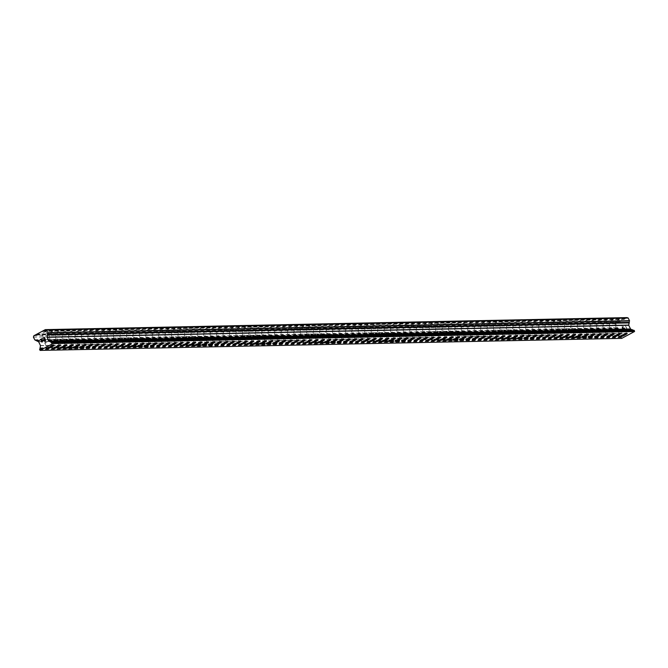 <?xml version="1.0" encoding="UTF-8"?>
<svg xmlns="http://www.w3.org/2000/svg" width="668" height="668" viewBox="0 0 668 668"><rect width="100%" height="100%" fill="white"/><g stroke="black" fill="none" stroke-linecap="round" stroke-linejoin="round"><path stroke-width="0.5" stroke-dasharray="3.34 2.5" d="M618.919 319.671L614.777 321.784L618.919 319.671M623.194 328.522L619.044 330.627L623.194 328.522M620.455 336.664L620.455 336.664A3.732 0.509 -25.8 0 1 623.11 334.818A3.732 0.509 -25.8 0 1 626.976 333.349A3.732 0.509 -25.8 0 1 627.185 333.416L627.185 333.416M612.481 319.805L608.331 321.918L612.481 319.805M616.756 328.648L612.606 330.76L616.756 328.648M614.017 336.797L614.017 336.797A3.732 0.509 -25.8 0 1 616.673 334.952A3.732 0.509 -25.8 0 1 620.539 333.482A3.732 0.509 -25.8 0 1 620.747 333.549L620.747 333.549M606.043 319.939L601.893 322.051L606.043 319.939M610.318 328.781L606.168 330.894L610.318 328.781M607.579 336.931L607.579 336.931A3.732 0.509 -25.8 0 1 610.235 335.085A3.732 0.509 -25.8 0 1 614.101 333.616A3.732 0.509 -25.8 0 1 614.309 333.683L614.309 333.683M599.605 320.072L595.455 322.185L599.605 320.072M603.88 328.915L599.73 331.027L603.88 328.915M601.142 337.073L601.142 337.064A3.732 0.509 -25.8 0 1 603.797 335.219A3.732 0.509 -25.8 0 1 607.663 333.749A3.732 0.509 -25.8 0 1 607.863 333.816A3.732 0.509 -25.8 0 1 607.872 333.816L607.872 333.816M593.167 320.206L589.017 322.318L593.167 320.206M597.442 329.048L593.293 331.161L597.442 329.048M594.704 337.198L594.704 337.198A3.732 0.509 -25.8 0 1 597.359 335.353A3.732 0.509 -25.8 0 1 601.225 333.883A3.732 0.509 -25.8 0 1 601.425 333.95L601.434 333.95M586.729 320.339L582.58 322.452L586.729 320.339M591.005 329.182L586.855 331.295L591.005 329.182M588.266 337.332L588.266 337.332A3.732 0.509 -25.8 0 1 590.913 335.486A3.732 0.509 -25.8 0 1 594.787 334.017A3.732 0.509 -25.8 0 1 594.988 334.084L594.996 334.084M580.292 320.473L576.142 322.586L580.292 320.473M584.567 329.316L580.417 331.428L584.567 329.316M581.828 337.465L581.828 337.465A3.732 0.509 -25.8 0 1 584.475 335.62A3.732 0.509 -25.8 0 1 588.341 334.15A3.732 0.509 -25.8 0 1 588.55 334.217L588.55 334.217M573.854 320.607L569.704 322.719L573.854 320.607M578.129 329.449L573.979 331.562L578.129 329.449M575.382 337.599L575.39 337.607A3.732 0.509 -25.8 0 1 575.382 337.599A3.732 0.509 -25.8 0 1 578.037 335.754A3.732 0.509 -25.8 0 1 581.903 334.284A3.732 0.509 -25.8 0 1 582.112 334.342A3.732 0.509 -25.8 0 1 582.112 334.351L582.112 334.351M567.408 320.74L563.266 322.853L567.408 320.74M571.683 329.583L567.541 331.695L571.683 329.583M568.952 337.741L568.944 337.732A3.732 0.509 -25.8 0 1 571.599 335.887A3.732 0.509 -25.8 0 1 575.465 334.417A3.732 0.509 -25.8 0 1 575.674 334.476A3.732 0.509 -25.8 0 1 575.674 334.484L575.674 334.476M560.97 320.874L556.82 322.986L560.97 320.874M565.245 329.716L561.095 331.829L565.245 329.716M562.506 337.866L562.506 337.866A3.732 0.509 -25.8 0 1 565.161 336.021A3.732 0.509 -25.8 0 1 569.027 334.551A3.732 0.509 -25.8 0 1 569.236 334.61A3.732 0.509 -25.8 0 1 569.236 334.618L569.236 334.618M554.532 321.007L550.382 323.12L554.532 321.007M558.807 329.85L554.657 331.963L558.807 329.85M556.068 338L556.068 338A3.732 0.509 -25.8 0 1 558.724 336.154A3.732 0.509 -25.8 0 1 562.59 334.685A3.732 0.509 -25.8 0 1 562.798 334.743A3.732 0.509 -25.8 0 1 562.798 334.751L562.798 334.751M548.094 321.141L543.944 323.254L548.094 321.141M552.369 329.984L548.219 332.096L552.369 329.984M549.63 338.133L549.63 338.133A3.732 0.509 -25.8 0 1 552.286 336.288A3.732 0.509 -25.8 0 1 556.152 334.818A3.732 0.509 -25.8 0 1 556.352 334.877A3.732 0.509 -25.8 0 1 556.36 334.885L556.36 334.885M541.656 321.275L537.506 323.387L541.656 321.275M545.931 330.117L541.781 332.23L545.931 330.117M543.193 338.267L543.193 338.267A3.732 0.509 -25.8 0 1 545.848 336.421A3.732 0.509 -25.8 0 1 549.714 334.952A3.732 0.509 -25.8 0 1 549.914 335.01A3.732 0.509 -25.8 0 1 549.923 335.019L549.923 335.019M535.218 321.408L531.068 323.521L535.218 321.408M539.494 330.251L535.344 332.363L539.494 330.251M536.755 338.4L536.755 338.4A3.732 0.509 -25.8 0 1 539.402 336.547A3.732 0.509 -25.8 0 1 543.276 335.085A3.732 0.509 -25.8 0 1 543.476 335.144A3.732 0.509 -25.8 0 1 543.476 335.152M528.78 321.542L524.63 323.654L528.78 321.542M533.056 330.384L528.906 332.497L533.056 330.384M530.317 338.534L530.317 338.534A3.732 0.509 -25.8 0 1 532.964 336.68A3.732 0.509 -25.8 0 1 536.83 335.219A3.732 0.509 -25.8 0 1 537.039 335.278A3.732 0.509 -25.8 0 1 537.039 335.286L537.039 335.286M522.343 321.675L518.193 323.788L522.343 321.675M526.618 330.518L522.468 332.631L526.618 330.518M523.871 338.668L523.879 338.668A3.732 0.509 -25.8 0 1 523.871 338.668A3.732 0.509 -25.8 0 1 526.526 336.814A3.732 0.509 -25.8 0 1 530.392 335.353A3.732 0.509 -25.8 0 1 530.601 335.411A3.732 0.509 -25.8 0 1 530.601 335.419L530.601 335.419M515.905 321.809L511.755 323.922L515.905 321.809M520.172 330.652L516.03 332.764L520.172 330.652M517.433 338.801L517.441 338.801A3.732 0.509 -25.8 0 1 517.433 338.801A3.732 0.509 -25.8 0 1 520.088 336.948A3.732 0.509 -25.8 0 1 523.954 335.478A3.732 0.509 -25.8 0 1 524.163 335.545A3.732 0.509 -25.8 0 1 524.163 335.553L524.163 335.553M509.459 321.943L505.309 324.055L509.459 321.943M513.734 330.785L509.584 332.898L513.734 330.785M511.003 338.935L510.995 338.935A3.732 0.509 -25.8 0 1 513.65 337.081A3.732 0.509 -25.8 0 1 517.516 335.612A3.732 0.509 -25.8 0 1 517.725 335.678A3.732 0.509 -25.8 0 1 517.725 335.687L517.725 335.687M503.021 322.076L498.871 324.189L503.021 322.076M507.296 330.919L503.146 333.031L507.296 330.919M504.557 339.068L504.557 339.068A3.732 0.509 -25.8 0 1 507.212 337.215A3.732 0.509 -25.8 0 1 511.078 335.745A3.732 0.509 -25.8 0 1 511.287 335.812L511.287 335.82M496.583 322.21L492.433 324.322L496.583 322.21M500.858 331.052L496.708 333.165L500.858 331.052M498.119 339.194L498.119 339.202A3.732 0.509 -25.8 0 1 498.119 339.194A3.732 0.509 -25.8 0 1 500.775 337.348A3.732 0.509 -25.8 0 1 504.641 335.879A3.732 0.509 -25.8 0 1 504.841 335.946A3.732 0.509 -25.8 0 1 504.849 335.946L504.849 335.954M490.145 322.343L485.995 324.456L490.145 322.343M494.42 331.186L490.27 333.299L494.42 331.186M491.681 339.327L491.681 339.336A3.732 0.509 -25.8 0 1 491.681 339.327A3.732 0.509 -25.8 0 1 494.337 337.482A3.732 0.509 -25.8 0 1 498.203 336.012A3.732 0.509 -25.8 0 1 498.403 336.079A3.732 0.509 -25.8 0 1 498.411 336.079L498.411 336.087M483.707 322.477L479.557 324.59L483.707 322.477M487.982 331.32L483.832 333.432L487.982 331.32M485.244 339.461L485.244 339.469A3.732 0.509 -25.8 0 1 485.244 339.461A3.732 0.509 -25.8 0 1 487.899 337.616A3.732 0.509 -25.8 0 1 491.765 336.146A3.732 0.509 -25.8 0 1 491.965 336.213L491.974 336.221M477.269 322.611L473.119 324.715L477.269 322.611M481.545 331.453L477.395 333.557L481.545 331.453M478.806 339.594L478.806 339.603A3.732 0.509 -25.8 0 1 478.806 339.594A3.732 0.509 -25.8 0 1 481.453 337.749A3.732 0.509 -25.8 0 1 485.319 336.28A3.732 0.509 -25.8 0 1 485.527 336.346L485.527 336.355M470.831 322.744L466.681 324.848L470.831 322.744M475.107 331.587L470.957 333.691L475.107 331.587M472.36 339.728L472.368 339.736A3.732 0.509 -25.8 0 1 472.36 339.728A3.732 0.509 -25.8 0 1 475.015 337.883A3.732 0.509 -25.8 0 1 478.881 336.413A3.732 0.509 -25.8 0 1 479.09 336.48L479.09 336.488M464.394 322.878L460.244 324.982L464.394 322.878M468.66 331.72L464.519 333.825L468.66 331.72M465.922 339.862L465.93 339.87A3.732 0.509 -25.8 0 1 465.922 339.862A3.732 0.509 -25.8 0 1 468.577 338.016A3.732 0.509 -25.8 0 1 472.443 336.547A3.732 0.509 -25.8 0 1 472.652 336.614L472.652 336.622M457.947 323.011L453.806 325.116L457.947 323.011M462.223 331.854L458.073 333.958L462.223 331.854M459.484 339.995L459.492 340.004A3.732 0.509 -25.8 0 1 459.484 339.995A3.732 0.509 -25.8 0 1 462.139 338.15A3.732 0.509 -25.8 0 1 466.005 336.68A3.732 0.509 -25.8 0 1 466.214 336.747L466.214 336.755M451.51 323.145L447.36 325.249L451.51 323.145M455.785 331.988L451.635 334.092L455.785 331.988M453.046 340.129L453.046 340.137A3.732 0.509 -25.8 0 1 453.046 340.129A3.732 0.509 -25.8 0 1 455.701 338.284A3.732 0.509 -25.8 0 1 459.567 336.814A3.732 0.509 -25.8 0 1 459.776 336.881L459.776 336.889M445.072 323.279L440.922 325.383L445.072 323.279M449.347 332.121L445.197 334.225L449.347 332.121M446.608 340.262L446.608 340.271A3.732 0.509 -25.8 0 1 446.608 340.262A3.732 0.509 -25.8 0 1 449.263 338.417A3.732 0.509 -25.8 0 1 453.129 336.948A3.732 0.509 -25.8 0 1 453.338 337.014L453.338 337.023M438.634 323.412L434.484 325.516L438.634 323.412M442.909 332.255L438.759 334.359L442.909 332.255M440.17 340.396L440.17 340.404A3.732 0.509 -25.8 0 1 440.17 340.396A3.732 0.509 -25.8 0 1 442.826 338.551A3.732 0.509 -25.8 0 1 446.692 337.081A3.732 0.509 -25.8 0 1 446.892 337.148A3.732 0.509 -25.8 0 1 446.9 337.148L446.9 337.156M432.196 323.546L428.046 325.65L432.196 323.546M436.471 332.388L432.321 334.493L436.471 332.388M433.732 340.53L433.732 340.538A3.732 0.509 -25.8 0 1 433.732 340.53A3.732 0.509 -25.8 0 1 436.388 338.684A3.732 0.509 -25.8 0 1 440.254 337.215A3.732 0.509 -25.8 0 1 440.454 337.282L440.462 337.282M425.758 323.679L421.608 325.784L425.758 323.679M430.033 332.522L425.883 334.626L430.033 332.522M427.295 340.663L427.295 340.663A3.732 0.509 -25.8 0 1 429.941 338.818A3.732 0.509 -25.8 0 1 433.808 337.348A3.732 0.509 -25.8 0 1 434.016 337.415L434.025 337.415M419.32 323.805L415.17 325.917L419.32 323.805M423.596 332.656L419.446 334.76L423.596 332.656M420.857 340.797L420.857 340.797A3.732 0.509 -25.8 0 1 423.504 338.952A3.732 0.509 -25.8 0 1 427.37 337.482A3.732 0.509 -25.8 0 1 427.578 337.549L427.578 337.549M412.882 323.938L408.732 326.051L412.882 323.938M417.158 332.781L413.008 334.893L417.158 332.781M414.411 340.93L414.419 340.939A3.732 0.509 -25.8 0 1 414.411 340.93A3.732 0.509 -25.8 0 1 417.066 339.085A3.732 0.509 -25.8 0 1 420.932 337.616A3.732 0.509 -25.8 0 1 421.141 337.682L421.141 337.682M406.436 324.072L402.295 326.184L406.436 324.072M410.711 332.914L406.561 335.027L410.711 332.914M407.973 341.064L407.973 341.064A3.732 0.509 -25.8 0 1 410.628 339.219A3.732 0.509 -25.8 0 1 414.494 337.749A3.732 0.509 -25.8 0 1 414.703 337.816L414.703 337.816M399.998 324.205L395.848 326.318L399.998 324.205M404.274 333.048L400.124 335.161L404.274 333.048M401.535 341.206L401.535 341.198A3.732 0.509 -25.8 0 1 404.19 339.352A3.732 0.509 -25.8 0 1 408.056 337.883A3.732 0.509 -25.8 0 1 408.265 337.95L408.265 337.95M393.561 324.339L389.411 326.452L393.561 324.339M397.836 333.182L393.686 335.294L397.836 333.182M395.097 341.331L395.097 341.331A3.732 0.509 -25.8 0 1 397.752 339.486A3.732 0.509 -25.8 0 1 401.618 338.016A3.732 0.509 -25.8 0 1 401.827 338.083L401.827 338.083M387.123 324.473L382.973 326.585L387.123 324.473M391.398 333.315L387.248 335.428L391.398 333.315M388.659 341.465L388.659 341.465A3.732 0.509 -25.8 0 1 391.314 339.62A3.732 0.509 -25.8 0 1 395.18 338.15A3.732 0.509 -25.8 0 1 395.381 338.217A3.732 0.509 -25.8 0 1 395.389 338.217L395.389 338.217M380.685 324.606L376.535 326.719L380.685 324.606M384.96 333.449L380.81 335.561L384.96 333.449M382.221 341.599L382.221 341.599A3.732 0.509 -25.8 0 1 384.877 339.753A3.732 0.509 -25.8 0 1 388.743 338.284A3.732 0.509 -25.8 0 1 388.943 338.342A3.732 0.509 -25.8 0 1 388.943 338.35L388.951 338.35M374.247 324.74L370.097 326.852L374.247 324.74M378.522 333.582L374.372 335.695L378.522 333.582M375.783 341.732L375.783 341.732A3.732 0.509 -25.8 0 1 378.43 339.887A3.732 0.509 -25.8 0 1 382.305 338.417A3.732 0.509 -25.8 0 1 382.505 338.476A3.732 0.509 -25.8 0 1 382.505 338.484L382.514 338.484M367.809 324.873L363.659 326.986L367.809 324.873M372.084 333.716L367.934 335.829L372.084 333.716M369.346 341.874L369.346 341.866A3.732 0.509 -25.8 0 1 371.993 340.02A3.732 0.509 -25.8 0 1 375.859 338.551A3.732 0.509 -25.8 0 1 376.067 338.609A3.732 0.509 -25.8 0 1 376.067 338.618L376.067 338.609M361.371 325.007L357.221 327.12L361.371 325.007M365.646 333.85L361.497 335.962L365.646 333.85M362.899 341.999L362.908 342.008A3.732 0.509 -25.8 0 1 362.899 341.999A3.732 0.509 -25.8 0 1 365.555 340.154A3.732 0.509 -25.8 0 1 369.421 338.684A3.732 0.509 -25.8 0 1 369.629 338.743A3.732 0.509 -25.8 0 1 369.629 338.751L369.629 338.751M354.925 325.141L350.784 327.253L354.925 325.141M359.2 333.983L355.059 336.096L359.2 333.983M356.461 342.133L356.461 342.133A3.732 0.509 -25.8 0 1 359.117 340.288A3.732 0.509 -25.8 0 1 362.983 338.818A3.732 0.509 -25.8 0 1 363.192 338.876A3.732 0.509 -25.8 0 1 363.192 338.885L363.192 338.885M348.487 325.274L344.337 327.387L348.487 325.274M352.762 334.117L348.613 336.229L352.762 334.117M350.024 342.266L350.024 342.266A3.732 0.509 -25.8 0 1 352.679 340.421A3.732 0.509 -25.8 0 1 356.545 338.952A3.732 0.509 -25.8 0 1 356.754 339.01A3.732 0.509 -25.8 0 1 356.754 339.018L356.754 339.018M342.049 325.408L337.899 327.52L342.049 325.408M346.325 334.25L342.175 336.363L346.325 334.25M343.586 342.4L343.586 342.4A3.732 0.509 -25.8 0 1 346.241 340.555A3.732 0.509 -25.8 0 1 350.107 339.085A3.732 0.509 -25.8 0 1 350.316 339.144A3.732 0.509 -25.8 0 1 350.316 339.152L350.316 339.152M335.612 325.541L331.462 327.654L335.612 325.541M339.887 334.384L335.737 336.497L339.887 334.384M337.148 342.534L337.148 342.534A3.732 0.509 -25.8 0 1 339.803 340.68A3.732 0.509 -25.8 0 1 343.669 339.219A3.732 0.509 -25.8 0 1 343.87 339.277A3.732 0.509 -25.8 0 1 343.878 339.286L343.87 339.277M329.174 325.675L325.024 327.788L329.174 325.675M333.449 334.518L329.299 336.63L333.449 334.518M330.71 342.667L330.71 342.667A3.732 0.509 -25.8 0 1 333.365 340.814A3.732 0.509 -25.8 0 1 337.231 339.352A3.732 0.509 -25.8 0 1 337.432 339.411A3.732 0.509 -25.8 0 1 337.44 339.419L337.44 339.419M322.736 325.809L318.586 327.921L322.736 325.809M327.011 334.651L322.861 336.764L327.011 334.651M324.272 342.801L324.272 342.801A3.732 0.509 -25.8 0 1 326.919 340.947A3.732 0.509 -25.8 0 1 330.794 339.486A3.732 0.509 -25.8 0 1 330.994 339.544A3.732 0.509 -25.8 0 1 330.994 339.553L331.002 339.553M316.298 325.942L312.148 328.055L316.298 325.942M320.573 334.785L316.423 336.897L320.573 334.785M317.834 342.934L317.834 342.934A3.732 0.509 -25.8 0 1 320.481 341.081A3.732 0.509 -25.8 0 1 324.347 339.611A3.732 0.509 -25.8 0 1 324.556 339.678A3.732 0.509 -25.8 0 1 324.556 339.686L324.556 339.686M309.86 326.076L305.71 328.188L309.86 326.076M314.135 334.918L309.985 337.031L314.135 334.918M311.388 343.068L311.397 343.068A3.732 0.509 -25.8 0 1 311.388 343.068A3.732 0.509 -25.8 0 1 314.043 341.214A3.732 0.509 -25.8 0 1 317.91 339.745A3.732 0.509 -25.8 0 1 318.118 339.812A3.732 0.509 -25.8 0 1 318.118 339.82L318.118 339.82M303.422 326.209L299.272 328.322L303.422 326.209M307.689 335.052L303.548 337.165L307.689 335.052M304.95 343.202L304.95 343.202A3.732 0.509 -25.8 0 1 307.606 341.348A3.732 0.509 -25.8 0 1 311.472 339.878A3.732 0.509 -25.8 0 1 311.68 339.945L311.68 339.954M296.976 326.343L292.826 328.456L296.976 326.343M301.251 335.186L297.101 337.298L301.251 335.186M298.512 343.327L298.521 343.335A3.732 0.509 -25.8 0 1 298.512 343.327A3.732 0.509 -25.8 0 1 301.168 341.482A3.732 0.509 -25.8 0 1 305.034 340.012A3.732 0.509 -25.8 0 1 305.243 340.079L305.243 340.087M290.538 326.477L286.388 328.589L290.538 326.477M294.813 335.319L290.663 337.432L294.813 335.319M292.075 343.461L292.075 343.469A3.732 0.509 -25.8 0 1 292.075 343.461A3.732 0.509 -25.8 0 1 294.73 341.615A3.732 0.509 -25.8 0 1 298.596 340.146A3.732 0.509 -25.8 0 1 298.805 340.212L298.805 340.221M284.1 326.61L279.95 328.714L284.1 326.61M288.376 335.453L284.226 337.565L288.376 335.453M285.637 343.594L285.637 343.602A3.732 0.509 -25.8 0 1 285.637 343.594A3.732 0.509 -25.8 0 1 288.292 341.749A3.732 0.509 -25.8 0 1 292.158 340.279A3.732 0.509 -25.8 0 1 292.359 340.346A3.732 0.509 -25.8 0 1 292.367 340.346L292.367 340.354M277.663 326.744L273.513 328.848L277.663 326.744M281.938 335.586L277.788 337.691L281.938 335.586M279.199 343.728L279.199 343.736A3.732 0.509 -25.8 0 1 279.199 343.728A3.732 0.509 -25.8 0 1 281.854 341.882A3.732 0.509 -25.8 0 1 285.72 340.413A3.732 0.509 -25.8 0 1 285.921 340.48A3.732 0.509 -25.8 0 1 285.929 340.48L285.921 340.48M271.225 326.877L267.075 328.982L271.225 326.877M275.5 335.72L271.35 337.824L275.5 335.72M272.761 343.861L272.761 343.87A3.732 0.509 -25.8 0 1 272.761 343.861A3.732 0.509 -25.8 0 1 275.416 342.016A3.732 0.509 -25.8 0 1 279.282 340.546A3.732 0.509 -25.8 0 1 279.483 340.613L279.491 340.622M264.787 327.011L260.637 329.115L264.787 327.011M269.062 335.854L264.912 337.958L269.062 335.854M266.323 343.995L266.323 344.003A3.732 0.509 -25.8 0 1 266.323 343.995A3.732 0.509 -25.8 0 1 268.97 342.15A3.732 0.509 -25.8 0 1 272.836 340.68A3.732 0.509 -25.8 0 1 273.045 340.747L273.045 340.755M258.349 327.145L254.199 329.249L258.349 327.145M262.624 335.987L258.474 338.091L262.624 335.987M259.877 344.129L259.885 344.137A3.732 0.509 -25.8 0 1 259.877 344.129A3.732 0.509 -25.8 0 1 262.532 342.283A3.732 0.509 -25.8 0 1 266.398 340.814A3.732 0.509 -25.8 0 1 266.607 340.88L266.607 340.889M251.911 327.278L247.761 329.382L251.911 327.278M256.178 336.121L252.036 338.225L256.178 336.121M253.439 344.262L253.448 344.27A3.732 0.509 -25.8 0 1 253.439 344.262A3.732 0.509 -25.8 0 1 256.094 342.417A3.732 0.509 -25.8 0 1 259.961 340.947A3.732 0.509 -25.8 0 1 260.169 341.014L260.169 341.022M245.465 327.412L241.315 329.516L245.465 327.412M249.74 336.254L245.59 338.359L249.74 336.254M247.001 344.396L247.01 344.404A3.732 0.509 -25.8 0 1 247.001 344.396A3.732 0.509 -25.8 0 1 249.657 342.55A3.732 0.509 -25.8 0 1 253.523 341.081A3.732 0.509 -25.8 0 1 253.731 341.148L253.731 341.156M239.027 327.545L234.877 329.65L239.027 327.545M243.302 336.388L239.152 338.492L243.302 336.388M240.564 344.529L240.564 344.538A3.732 0.509 -25.8 0 1 240.564 344.529A3.732 0.509 -25.8 0 1 243.219 342.684A3.732 0.509 -25.8 0 1 247.085 341.214A3.732 0.509 -25.8 0 1 247.294 341.281L247.294 341.281M232.589 327.679L228.439 329.783L232.589 327.679M236.864 336.522L232.714 338.626L236.864 336.522M234.126 344.663L234.126 344.671A3.732 0.509 -25.8 0 1 234.126 344.663A3.732 0.509 -25.8 0 1 236.781 342.818A3.732 0.509 -25.8 0 1 240.647 341.348A3.732 0.509 -25.8 0 1 240.856 341.415L240.856 341.415M226.151 327.804L222.001 329.917L226.151 327.804M230.427 336.655L226.277 338.76L230.427 336.655M227.688 344.797L227.688 344.797A3.732 0.509 -25.8 0 1 230.343 342.951A3.732 0.509 -25.8 0 1 234.209 341.482A3.732 0.509 -25.8 0 1 234.41 341.548A3.732 0.509 -25.8 0 1 234.418 341.548L234.418 341.548M219.714 327.938L215.564 330.05L219.714 327.938M223.989 336.781L219.839 338.893L223.989 336.781M221.25 344.93L221.25 344.93A3.732 0.509 -25.8 0 1 223.905 343.085A3.732 0.509 -25.8 0 1 227.771 341.615A3.732 0.509 -25.8 0 1 227.972 341.682L227.98 341.682M213.276 328.071L209.126 330.184L213.276 328.071M217.551 336.914L213.401 339.027L217.551 336.914M214.812 345.064L214.812 345.064A3.732 0.509 -25.8 0 1 217.459 343.218A3.732 0.509 -25.8 0 1 221.325 341.749A3.732 0.509 -25.8 0 1 221.534 341.816L221.542 341.816M206.838 328.205L202.688 330.318L206.838 328.205M211.113 337.048L206.963 339.16L211.113 337.048M208.366 345.197L208.374 345.206A3.732 0.509 -25.8 0 1 208.366 345.197A3.732 0.509 -25.8 0 1 211.021 343.352A3.732 0.509 -25.8 0 1 214.887 341.882A3.732 0.509 -25.8 0 1 215.096 341.949L215.096 341.949M200.4 328.339L196.25 330.451L200.4 328.339M204.675 337.181L200.525 339.294L204.675 337.181M201.936 345.339L201.928 345.331A3.732 0.509 -25.8 0 1 201.928 345.331A3.732 0.509 -25.8 0 1 204.583 343.486A3.732 0.509 -25.8 0 1 208.449 342.016A3.732 0.509 -25.8 0 1 208.658 342.083L208.658 342.083M193.954 328.472L189.812 330.585L193.954 328.472M198.229 337.315L194.079 339.428L198.229 337.315M195.499 345.473L195.49 345.465A3.732 0.509 -25.8 0 1 198.145 343.619A3.732 0.509 -25.8 0 1 202.012 342.15A3.732 0.509 -25.8 0 1 202.22 342.216L202.22 342.216M187.516 328.606L183.366 330.718L187.516 328.606M191.791 337.449L187.641 339.561L191.791 337.449M189.052 345.598L189.052 345.598A3.732 0.509 -25.8 0 1 191.708 343.753A3.732 0.509 -25.8 0 1 195.574 342.283A3.732 0.509 -25.8 0 1 195.782 342.35L195.782 342.35M181.078 328.739L176.928 330.852L181.078 328.739M185.353 337.582L181.203 339.695L185.353 337.582M182.614 345.732L182.614 345.732A3.732 0.509 -25.8 0 1 185.27 343.886A3.732 0.509 -25.8 0 1 189.136 342.417A3.732 0.509 -25.8 0 1 189.345 342.475A3.732 0.509 -25.8 0 1 189.345 342.484L189.345 342.484M174.64 328.873L170.49 330.986L174.64 328.873M178.915 337.716L174.766 339.828L178.915 337.716M176.177 345.865L176.177 345.865A3.732 0.509 -25.8 0 1 178.832 344.02A3.732 0.509 -25.8 0 1 182.698 342.55A3.732 0.509 -25.8 0 1 182.898 342.609A3.732 0.509 -25.8 0 1 182.907 342.617L182.907 342.617M168.202 329.007L164.052 331.119L168.202 329.007M172.478 337.849L168.328 339.962L172.478 337.849M169.739 346.007L169.739 345.999A3.732 0.509 -25.8 0 1 172.394 344.154A3.732 0.509 -25.8 0 1 176.26 342.684A3.732 0.509 -25.8 0 1 176.461 342.742A3.732 0.509 -25.8 0 1 176.461 342.751L176.461 342.742M161.765 329.14L157.615 331.253L161.765 329.14M166.04 337.983L161.89 340.096L166.04 337.983M163.301 346.133L163.301 346.133A3.732 0.509 -25.8 0 1 165.948 344.287A3.732 0.509 -25.8 0 1 169.822 342.818A3.732 0.509 -25.8 0 1 170.023 342.876A3.732 0.509 -25.8 0 1 170.023 342.884L170.031 342.884M155.327 329.274L151.177 331.386L155.327 329.274M159.602 338.117L155.452 340.229L159.602 338.117M156.863 346.266L156.863 346.266A3.732 0.509 -25.8 0 1 159.51 344.421A3.732 0.509 -25.8 0 1 163.376 342.951A3.732 0.509 -25.8 0 1 163.585 343.01A3.732 0.509 -25.8 0 1 163.585 343.018L163.585 343.018M148.889 329.407L144.739 331.52L148.889 329.407M153.164 338.25L149.014 340.363L153.164 338.25M150.417 346.4L150.425 346.4A3.732 0.509 -25.8 0 1 150.417 346.4A3.732 0.509 -25.8 0 1 153.072 344.554A3.732 0.509 -25.8 0 1 156.938 343.085A3.732 0.509 -25.8 0 1 157.147 343.143A3.732 0.509 -25.8 0 1 157.147 343.152L157.147 343.152M142.443 329.541L138.301 331.654L142.443 329.541M146.718 338.384L142.576 340.496L146.718 338.384M143.979 346.533L143.979 346.533A3.732 0.509 -25.8 0 1 146.634 344.68A3.732 0.509 -25.8 0 1 150.5 343.218A3.732 0.509 -25.8 0 1 150.709 343.277A3.732 0.509 -25.8 0 1 150.709 343.285L150.709 343.285M136.005 329.675L131.855 331.787L136.005 329.675M140.28 338.517L136.13 340.63L140.28 338.517M137.55 346.667L137.541 346.667A3.732 0.509 -25.8 0 1 140.196 344.813A3.732 0.509 -25.8 0 1 144.063 343.352A3.732 0.509 -25.8 0 1 144.271 343.41A3.732 0.509 -25.8 0 1 144.271 343.419L144.271 343.41M129.567 329.808L125.417 331.921L129.567 329.808M133.842 338.651L129.692 340.764L133.842 338.651M131.103 346.801L131.103 346.801A3.732 0.509 -25.8 0 1 133.759 344.947A3.732 0.509 -25.8 0 1 137.625 343.486A3.732 0.509 -25.8 0 1 137.833 343.544A3.732 0.509 -25.8 0 1 137.833 343.552L137.833 343.552M123.129 329.942L118.979 332.054L123.129 329.942M127.404 338.785L123.254 340.897L127.404 338.785M124.666 346.934L124.666 346.934A3.732 0.509 -25.8 0 1 127.321 345.08A3.732 0.509 -25.8 0 1 131.187 343.611A3.732 0.509 -25.8 0 1 131.387 343.678A3.732 0.509 -25.8 0 1 131.396 343.686L131.396 343.686M116.691 330.075L112.541 332.188L116.691 330.075M120.966 338.918L116.817 341.031L120.966 338.918M118.228 347.068L118.228 347.068A3.732 0.509 -25.8 0 1 120.883 345.214A3.732 0.509 -25.8 0 1 124.749 343.744A3.732 0.509 -25.8 0 1 124.949 343.811A3.732 0.509 -25.8 0 1 124.949 343.82L124.958 343.82M110.253 330.209L106.103 332.322L110.253 330.209M114.529 339.052L110.379 341.164L114.529 339.052M111.79 347.201L111.79 347.201A3.732 0.509 -25.8 0 1 114.437 345.348A3.732 0.509 -25.8 0 1 118.311 343.878A3.732 0.509 -25.8 0 1 118.512 343.945L118.52 343.953M103.816 330.343L99.666 332.455L103.816 330.343M108.091 339.185L103.941 341.298L108.091 339.185M105.352 347.327L105.352 347.335A3.732 0.509 -25.8 0 1 105.352 347.327A3.732 0.509 -25.8 0 1 107.999 345.481A3.732 0.509 -25.8 0 1 111.865 344.012A3.732 0.509 -25.8 0 1 112.074 344.078L112.074 344.087M97.378 330.476L93.228 332.589L97.378 330.476M101.653 339.319L97.503 341.431L101.653 339.319M98.906 347.46L98.914 347.469A3.732 0.509 -25.8 0 1 98.906 347.46A3.732 0.509 -25.8 0 1 101.561 345.615A3.732 0.509 -25.8 0 1 105.427 344.145A3.732 0.509 -25.8 0 1 105.636 344.212L105.636 344.22M90.931 330.61L86.79 332.722L90.931 330.61M95.207 339.453L91.065 341.565L95.207 339.453M92.468 347.594L92.476 347.602A3.732 0.509 -25.8 0 1 92.468 347.594A3.732 0.509 -25.8 0 1 95.123 345.748A3.732 0.509 -25.8 0 1 98.989 344.279A3.732 0.509 -25.8 0 1 99.198 344.346L99.198 344.354M84.494 330.743L80.344 332.848L84.494 330.743M88.769 339.586L84.619 341.699L88.769 339.586M86.03 347.727L86.038 347.736A3.732 0.509 -25.8 0 1 86.03 347.727A3.732 0.509 -25.8 0 1 88.685 345.882A3.732 0.509 -25.8 0 1 92.551 344.412A3.732 0.509 -25.8 0 1 92.76 344.479L92.76 344.488M78.056 330.877L73.906 332.981L78.056 330.877M82.331 339.72L78.181 341.824L82.331 339.72M79.592 347.861L79.592 347.869A3.732 0.509 -25.8 0 1 79.592 347.861A3.732 0.509 -25.8 0 1 82.248 346.016A3.732 0.509 -25.8 0 1 86.114 344.546A3.732 0.509 -25.8 0 1 86.322 344.613L86.322 344.621M71.618 331.011L67.468 333.115L71.618 331.011M75.893 339.853L71.743 341.958L75.893 339.853M73.154 347.995L73.154 348.003A3.732 0.509 -25.8 0 1 73.154 347.995A3.732 0.509 -25.8 0 1 75.81 346.149A3.732 0.509 -25.8 0 1 79.676 344.68A3.732 0.509 -25.8 0 1 79.876 344.746A3.732 0.509 -25.8 0 1 79.884 344.746L79.884 344.755M65.18 331.144L61.03 333.248L65.18 331.144M69.455 339.987L65.305 342.091L69.455 339.987M66.716 348.128L66.716 348.137A3.732 0.509 -25.8 0 1 66.716 348.128A3.732 0.509 -25.8 0 1 69.372 346.283A3.732 0.509 -25.8 0 1 73.238 344.813A3.732 0.509 -25.8 0 1 73.438 344.88A3.732 0.509 -25.8 0 1 73.447 344.88L73.447 344.888M58.742 331.278L54.592 333.382L58.742 331.278M63.017 340.121L58.867 342.225L63.017 340.121M60.279 348.262L60.279 348.27A3.732 0.509 -25.8 0 1 60.279 348.262A3.732 0.509 -25.8 0 1 62.926 346.416A3.732 0.509 -25.8 0 1 66.8 344.947A3.732 0.509 -25.8 0 1 67 345.014L67.009 345.022M52.304 331.411L48.154 333.516L52.304 331.411M56.58 340.254L52.43 342.358L56.58 340.254M53.841 348.395L53.841 348.404A3.732 0.509 -25.8 0 1 53.841 348.395A3.732 0.509 -25.8 0 1 56.488 346.55A3.732 0.509 -25.8 0 1 60.354 345.08A3.732 0.509 -25.8 0 1 60.563 345.147L60.563 345.156M45.867 331.545L41.717 333.649L45.867 331.545M50.142 340.388L45.992 342.492L50.142 340.388M47.395 348.529L47.403 348.537A3.732 0.509 -25.8 0 1 47.395 348.529A3.732 0.509 -25.8 0 1 50.05 346.684A3.732 0.509 -25.8 0 1 53.916 345.214A3.732 0.509 -25.8 0 1 54.125 345.281L54.125 345.289M51.286 339.77A3.732 0.509 154.2 0 0 47.42 341.239A3.732 0.509 154.2 0 0 44.764 343.085A3.732 0.509 154.2 0 0 44.973 343.152A3.732 0.509 154.2 0 0 48.839 341.682A3.732 0.509 154.2 0 0 51.494 339.837A3.732 0.509 154.2 0 0 51.286 339.77M53.657 344.671A3.732 0.509 154.2 0 0 49.791 346.141A3.732 0.509 154.2 0 0 47.136 347.986A3.732 0.509 154.2 0 0 47.345 348.053A3.732 0.509 154.2 0 0 51.211 346.583A3.732 0.509 154.2 0 0 53.857 344.738A3.732 0.509 154.2 0 0 53.657 344.671M57.724 339.636A3.732 0.509 154.2 0 0 53.857 341.106A3.732 0.509 154.2 0 0 51.202 342.951A3.732 0.509 154.2 0 0 51.411 343.018A3.732 0.509 154.2 0 0 55.277 341.548A3.732 0.509 154.2 0 0 57.932 339.703A3.732 0.509 154.2 0 0 57.724 339.636M60.095 344.538A3.732 0.509 154.2 0 0 56.229 346.007A3.732 0.509 154.2 0 0 53.574 347.853A3.732 0.509 154.2 0 0 53.782 347.919A3.732 0.509 154.2 0 0 57.648 346.45A3.732 0.509 154.2 0 0 60.304 344.604A3.732 0.509 154.2 0 0 60.095 344.538M64.161 339.503A3.732 0.509 154.2 0 0 60.295 340.972A3.732 0.509 154.2 0 0 57.64 342.818A3.732 0.509 154.2 0 0 57.849 342.884A3.732 0.509 154.2 0 0 61.715 341.415A3.732 0.509 154.2 0 0 64.37 339.569A3.732 0.509 154.2 0 0 64.161 339.503M66.533 344.404A3.732 0.509 154.2 0 0 62.667 345.874A3.732 0.509 154.2 0 0 60.011 347.719A3.732 0.509 154.2 0 0 60.22 347.786A3.732 0.509 154.2 0 0 64.086 346.316A3.732 0.509 154.2 0 0 66.742 344.471A3.732 0.509 154.2 0 0 66.533 344.404M70.599 339.369A3.732 0.509 154.2 0 0 66.733 340.839A3.732 0.509 154.2 0 0 64.086 342.684A3.732 0.509 154.2 0 0 64.287 342.751A3.732 0.509 154.2 0 0 68.153 341.281A3.732 0.509 154.2 0 0 70.808 339.436A3.732 0.509 154.2 0 0 70.599 339.369M72.971 344.27A3.732 0.509 154.2 0 0 69.105 345.74A3.732 0.509 154.2 0 0 66.449 347.585A3.732 0.509 154.2 0 0 66.658 347.652A3.732 0.509 154.2 0 0 70.524 346.183A3.732 0.509 154.2 0 0 73.179 344.337A3.732 0.509 154.2 0 0 72.971 344.27M77.045 339.235A3.732 0.509 154.2 0 0 73.179 340.705A3.732 0.509 154.2 0 0 70.524 342.55A3.732 0.509 154.2 0 0 70.725 342.617A3.732 0.509 154.2 0 0 74.591 341.148A3.732 0.509 154.2 0 0 77.246 339.302A3.732 0.509 154.2 0 0 77.045 339.235M79.408 344.137A3.732 0.509 154.2 0 0 75.542 345.606A3.732 0.509 154.2 0 0 72.887 347.452A3.732 0.509 154.2 0 0 73.096 347.519A3.732 0.509 154.2 0 0 76.962 346.049A3.732 0.509 154.2 0 0 79.617 344.204A3.732 0.509 154.2 0 0 79.408 344.137M83.483 339.102A3.732 0.509 154.2 0 0 79.617 340.571A3.732 0.509 154.2 0 0 76.962 342.417A3.732 0.509 154.2 0 0 77.171 342.484A3.732 0.509 154.2 0 0 81.037 341.014A3.732 0.509 154.2 0 0 83.684 339.169A3.732 0.509 154.2 0 0 83.483 339.102M85.846 344.003A3.732 0.509 154.2 0 0 81.98 345.473A3.732 0.509 154.2 0 0 79.333 347.318A3.732 0.509 154.2 0 0 79.534 347.385A3.732 0.509 154.2 0 0 83.4 345.915A3.732 0.509 154.2 0 0 86.055 344.07A3.732 0.509 154.2 0 0 85.846 344.003M89.921 338.968A3.732 0.509 154.2 0 0 86.055 340.438A3.732 0.509 154.2 0 0 83.4 342.283A3.732 0.509 154.2 0 0 83.609 342.35A3.732 0.509 154.2 0 0 87.475 340.88A3.732 0.509 154.2 0 0 90.122 339.035A3.732 0.509 154.2 0 0 89.921 338.968M92.284 343.87A3.732 0.509 154.2 0 0 88.418 345.339A3.732 0.509 154.2 0 0 85.771 347.185A3.732 0.509 154.2 0 0 85.972 347.251A3.732 0.509 154.2 0 0 89.838 345.782A3.732 0.509 154.2 0 0 92.493 343.936A3.732 0.509 154.2 0 0 92.284 343.87M96.359 338.835A3.732 0.509 154.2 0 0 92.493 340.304A3.732 0.509 154.2 0 0 89.838 342.15A3.732 0.509 154.2 0 0 90.046 342.216A3.732 0.509 154.2 0 0 93.912 340.747A3.732 0.509 154.2 0 0 96.568 338.901A3.732 0.509 154.2 0 0 96.359 338.835M98.73 343.736A3.732 0.509 154.2 0 0 94.864 345.206A3.732 0.509 154.2 0 0 92.209 347.051A3.732 0.509 154.2 0 0 92.409 347.118A3.732 0.509 154.2 0 0 96.275 345.648A3.732 0.509 154.2 0 0 98.931 343.803A3.732 0.509 154.2 0 0 98.73 343.736M102.797 338.701A3.732 0.509 154.2 0 0 98.931 340.171A3.732 0.509 154.2 0 0 96.275 342.016A3.732 0.509 154.2 0 0 96.484 342.083A3.732 0.509 154.2 0 0 100.35 340.613A3.732 0.509 154.2 0 0 103.006 338.768A3.732 0.509 154.2 0 0 102.797 338.701M105.168 343.602A3.732 0.509 154.2 0 0 101.302 345.072A3.732 0.509 154.2 0 0 98.647 346.917A3.732 0.509 154.2 0 0 98.856 346.984A3.732 0.509 154.2 0 0 102.722 345.515A3.732 0.509 154.2 0 0 105.369 343.669A3.732 0.509 154.2 0 0 105.168 343.602M109.235 338.567A3.732 0.509 154.2 0 0 105.369 340.037A3.732 0.509 154.2 0 0 102.713 341.882A3.732 0.509 154.2 0 0 102.922 341.949A3.732 0.509 154.2 0 0 106.788 340.48A3.732 0.509 154.2 0 0 109.443 338.634A3.732 0.509 154.2 0 0 109.235 338.567M111.606 343.469A3.732 0.509 154.2 0 0 107.74 344.938A3.732 0.509 154.2 0 0 105.085 346.784A3.732 0.509 154.2 0 0 105.293 346.851A3.732 0.509 154.2 0 0 109.16 345.381A3.732 0.509 154.2 0 0 111.815 343.536A3.732 0.509 154.2 0 0 111.606 343.469M115.673 338.434A3.732 0.509 154.2 0 0 111.806 339.903A3.732 0.509 154.2 0 0 109.151 341.749A3.732 0.509 154.2 0 0 109.36 341.816A3.732 0.509 154.2 0 0 113.226 340.346A3.732 0.509 154.2 0 0 115.881 338.501A3.732 0.509 154.2 0 0 115.673 338.434M118.044 343.335A3.732 0.509 154.2 0 0 114.178 344.805A3.732 0.509 154.2 0 0 111.523 346.65A3.732 0.509 154.2 0 0 111.731 346.717A3.732 0.509 154.2 0 0 115.597 345.247A3.732 0.509 154.2 0 0 118.253 343.402A3.732 0.509 154.2 0 0 118.044 343.335M122.11 338.3A3.732 0.509 154.2 0 0 118.244 339.77A3.732 0.509 154.2 0 0 115.597 341.615A3.732 0.509 154.2 0 0 115.798 341.682A3.732 0.509 154.2 0 0 119.664 340.212A3.732 0.509 154.2 0 0 122.319 338.367A3.732 0.509 154.2 0 0 122.11 338.3M124.482 343.202A3.732 0.509 154.2 0 0 120.616 344.671A3.732 0.509 154.2 0 0 117.96 346.517A3.732 0.509 154.2 0 0 118.169 346.583A3.732 0.509 154.2 0 0 122.035 345.114A3.732 0.509 154.2 0 0 124.691 343.269A3.732 0.509 154.2 0 0 124.482 343.202M128.557 338.167A3.732 0.509 154.2 0 0 124.682 339.636A3.732 0.509 154.2 0 0 122.035 341.49A3.732 0.509 154.2 0 0 122.236 341.548A3.732 0.509 154.2 0 0 126.102 340.079A3.732 0.509 154.2 0 0 128.757 338.233A3.732 0.509 154.2 0 0 128.557 338.167M130.92 343.068A3.732 0.509 154.2 0 0 127.054 344.538A3.732 0.509 154.2 0 0 124.398 346.383A3.732 0.509 154.2 0 0 124.607 346.45A3.732 0.509 154.2 0 0 128.473 344.98A3.732 0.509 154.2 0 0 131.128 343.135A3.732 0.509 154.2 0 0 130.92 343.068M134.994 338.033A3.732 0.509 154.2 0 0 131.128 339.503A3.732 0.509 154.2 0 0 128.473 341.356A3.732 0.509 154.2 0 0 128.673 341.415A3.732 0.509 154.2 0 0 132.548 339.945A3.732 0.509 154.2 0 0 135.195 338.1A3.732 0.509 154.2 0 0 134.994 338.033M137.357 342.934A3.732 0.509 154.2 0 0 133.491 344.404A3.732 0.509 154.2 0 0 130.836 346.249A3.732 0.509 154.2 0 0 131.045 346.316A3.732 0.509 154.2 0 0 134.911 344.847A3.732 0.509 154.2 0 0 137.566 343.001A3.732 0.509 154.2 0 0 137.357 342.934M141.432 337.899A3.732 0.509 154.2 0 0 137.566 339.369A3.732 0.509 154.2 0 0 134.911 341.223A3.732 0.509 154.2 0 0 135.12 341.281A3.732 0.509 154.2 0 0 138.986 339.812A3.732 0.509 154.2 0 0 141.633 337.966A3.732 0.509 154.2 0 0 141.432 337.899M143.795 342.801A3.732 0.509 154.2 0 0 139.929 344.27A3.732 0.509 154.2 0 0 137.282 346.116A3.732 0.509 154.2 0 0 137.483 346.183A3.732 0.509 154.2 0 0 141.349 344.713A3.732 0.509 154.2 0 0 144.004 342.868A3.732 0.509 154.2 0 0 143.795 342.801M147.87 337.766A3.732 0.509 154.2 0 0 144.004 339.235A3.732 0.509 154.2 0 0 141.349 341.089A3.732 0.509 154.2 0 0 141.558 341.148A3.732 0.509 154.2 0 0 145.424 339.678A3.732 0.509 154.2 0 0 148.079 337.833A3.732 0.509 154.2 0 0 147.87 337.766M150.242 342.667A3.732 0.509 154.2 0 0 146.376 344.137A3.732 0.509 154.2 0 0 143.72 345.982A3.732 0.509 154.2 0 0 143.921 346.049A3.732 0.509 154.2 0 0 147.787 344.579A3.732 0.509 154.2 0 0 150.442 342.734A3.732 0.509 154.2 0 0 150.242 342.667M154.308 337.641A3.732 0.509 154.2 0 0 150.442 339.102A3.732 0.509 154.2 0 0 147.787 340.956A3.732 0.509 154.2 0 0 147.995 341.014A3.732 0.509 154.2 0 0 151.861 339.544A3.732 0.509 154.2 0 0 154.517 337.699A3.732 0.509 154.2 0 0 154.308 337.641M156.679 342.534A3.732 0.509 154.2 0 0 152.813 344.003A3.732 0.509 154.2 0 0 150.158 345.849A3.732 0.509 154.2 0 0 150.367 345.915A3.732 0.509 154.2 0 0 154.233 344.446A3.732 0.509 154.2 0 0 156.88 342.601A3.732 0.509 154.2 0 0 156.679 342.534M160.746 337.507A3.732 0.509 154.2 0 0 156.88 338.968A3.732 0.509 154.2 0 0 154.224 340.822A3.732 0.509 154.2 0 0 154.433 340.88A3.732 0.509 154.2 0 0 158.299 339.411A3.732 0.509 154.2 0 0 160.955 337.565A3.732 0.509 154.2 0 0 160.746 337.507M163.117 342.4A3.732 0.509 154.2 0 0 159.251 343.87A3.732 0.509 154.2 0 0 156.596 345.715A3.732 0.509 154.2 0 0 156.805 345.782A3.732 0.509 154.2 0 0 160.671 344.312A3.732 0.509 154.2 0 0 163.318 342.467A3.732 0.509 154.2 0 0 163.117 342.4M167.184 337.373A3.732 0.509 154.2 0 0 163.318 338.835A3.732 0.509 154.2 0 0 160.662 340.688A3.732 0.509 154.2 0 0 160.871 340.747A3.732 0.509 154.2 0 0 164.737 339.277A3.732 0.509 154.2 0 0 167.392 337.432A3.732 0.509 154.2 0 0 167.184 337.373M169.555 342.266A3.732 0.509 154.2 0 0 165.689 343.736A3.732 0.509 154.2 0 0 163.034 345.59A3.732 0.509 154.2 0 0 163.243 345.648A3.732 0.509 154.2 0 0 167.109 344.179A3.732 0.509 154.2 0 0 169.764 342.333A3.732 0.509 154.2 0 0 169.555 342.266M173.622 337.24A3.732 0.509 154.2 0 0 169.756 338.709A3.732 0.509 154.2 0 0 167.109 340.555A3.732 0.509 154.2 0 0 167.309 340.613A3.732 0.509 154.2 0 0 171.175 339.152A3.732 0.509 154.2 0 0 173.83 337.298A3.732 0.509 154.2 0 0 173.622 337.24M175.993 342.133A3.732 0.509 154.2 0 0 172.127 343.602A3.732 0.509 154.2 0 0 169.472 345.456A3.732 0.509 154.2 0 0 169.68 345.515A3.732 0.509 154.2 0 0 173.546 344.045A3.732 0.509 154.2 0 0 176.202 342.2A3.732 0.509 154.2 0 0 175.993 342.133M180.068 337.106A3.732 0.509 154.2 0 0 176.193 338.576A3.732 0.509 154.2 0 0 173.546 340.421A3.732 0.509 154.2 0 0 173.747 340.48A3.732 0.509 154.2 0 0 177.613 339.018A3.732 0.509 154.2 0 0 180.268 337.165A3.732 0.509 154.2 0 0 180.068 337.106M182.431 341.999A3.732 0.509 154.2 0 0 178.565 343.469A3.732 0.509 154.2 0 0 175.909 345.323A3.732 0.509 154.2 0 0 176.118 345.381A3.732 0.509 154.2 0 0 179.984 343.911A3.732 0.509 154.2 0 0 182.64 342.066A3.732 0.509 154.2 0 0 182.431 341.999M186.506 336.973A3.732 0.509 154.2 0 0 182.64 338.442A3.732 0.509 154.2 0 0 179.984 340.288A3.732 0.509 154.2 0 0 180.185 340.346A3.732 0.509 154.2 0 0 184.059 338.885A3.732 0.509 154.2 0 0 186.706 337.031A3.732 0.509 154.2 0 0 186.506 336.973M188.869 341.874A3.732 0.509 154.2 0 0 185.003 343.335A3.732 0.509 154.2 0 0 182.347 345.189A3.732 0.509 154.2 0 0 182.556 345.247A3.732 0.509 154.2 0 0 186.422 343.778A3.732 0.509 154.2 0 0 189.077 341.933A3.732 0.509 154.2 0 0 188.869 341.874M192.943 336.839A3.732 0.509 154.2 0 0 189.077 338.309A3.732 0.509 154.2 0 0 186.422 340.154A3.732 0.509 154.2 0 0 186.631 340.221A3.732 0.509 154.2 0 0 190.497 338.751A3.732 0.509 154.2 0 0 193.144 336.897A3.732 0.509 154.2 0 0 192.943 336.839M195.306 341.74A3.732 0.509 154.2 0 0 191.44 343.202A3.732 0.509 154.2 0 0 188.793 345.055A3.732 0.509 154.2 0 0 188.994 345.114A3.732 0.509 154.2 0 0 192.86 343.644A3.732 0.509 154.2 0 0 195.515 341.799A3.732 0.509 154.2 0 0 195.306 341.74M199.381 336.705A3.732 0.509 154.2 0 0 195.515 338.175A3.732 0.509 154.2 0 0 192.86 340.02A3.732 0.509 154.2 0 0 193.069 340.087A3.732 0.509 154.2 0 0 196.935 338.618A3.732 0.509 154.2 0 0 199.59 336.764A3.732 0.509 154.2 0 0 199.381 336.705M201.753 341.607A3.732 0.509 154.2 0 0 197.878 343.068A3.732 0.509 154.2 0 0 195.231 344.922A3.732 0.509 154.2 0 0 195.432 344.98A3.732 0.509 154.2 0 0 199.298 343.511A3.732 0.509 154.2 0 0 201.953 341.665A3.732 0.509 154.2 0 0 201.753 341.607M205.819 336.572A3.732 0.509 154.2 0 0 201.953 338.041A3.732 0.509 154.2 0 0 199.298 339.887A3.732 0.509 154.2 0 0 199.507 339.954A3.732 0.509 154.2 0 0 203.373 338.484A3.732 0.509 154.2 0 0 206.028 336.63A3.732 0.509 154.2 0 0 205.819 336.572M208.191 341.473A3.732 0.509 154.2 0 0 204.324 342.943A3.732 0.509 154.2 0 0 201.669 344.788A3.732 0.509 154.2 0 0 201.87 344.847A3.732 0.509 154.2 0 0 205.744 343.377A3.732 0.509 154.2 0 0 208.391 341.532A3.732 0.509 154.2 0 0 208.191 341.473M212.257 336.438A3.732 0.509 154.2 0 0 208.391 337.908A3.732 0.509 154.2 0 0 205.736 339.753A3.732 0.509 154.2 0 0 205.944 339.82A3.732 0.509 154.2 0 0 209.81 338.35A3.732 0.509 154.2 0 0 212.466 336.505A3.732 0.509 154.2 0 0 212.257 336.438M214.628 341.34A3.732 0.509 154.2 0 0 210.762 342.809A3.732 0.509 154.2 0 0 208.107 344.655A3.732 0.509 154.2 0 0 208.316 344.713A3.732 0.509 154.2 0 0 212.182 343.252A3.732 0.509 154.2 0 0 214.829 341.398A3.732 0.509 154.2 0 0 214.628 341.34M218.695 336.305A3.732 0.509 154.2 0 0 214.829 337.774A3.732 0.509 154.2 0 0 212.173 339.62A3.732 0.509 154.2 0 0 212.382 339.686A3.732 0.509 154.2 0 0 216.248 338.217A3.732 0.509 154.2 0 0 218.904 336.371A3.732 0.509 154.2 0 0 218.695 336.305M221.066 341.206A3.732 0.509 154.2 0 0 217.2 342.676A3.732 0.509 154.2 0 0 214.545 344.521A3.732 0.509 154.2 0 0 214.754 344.579A3.732 0.509 154.2 0 0 218.62 343.118A3.732 0.509 154.2 0 0 221.275 341.264A3.732 0.509 154.2 0 0 221.066 341.206M225.133 336.171A3.732 0.509 154.2 0 0 221.267 337.641A3.732 0.509 154.2 0 0 218.62 339.486A3.732 0.509 154.2 0 0 218.82 339.553A3.732 0.509 154.2 0 0 222.686 338.083A3.732 0.509 154.2 0 0 225.341 336.238A3.732 0.509 154.2 0 0 225.133 336.171M227.504 341.072A3.732 0.509 154.2 0 0 223.638 342.542A3.732 0.509 154.2 0 0 220.983 344.387A3.732 0.509 154.2 0 0 221.191 344.454A3.732 0.509 154.2 0 0 225.058 342.985A3.732 0.509 154.2 0 0 227.713 341.131A3.732 0.509 154.2 0 0 227.504 341.072M231.571 336.037A3.732 0.509 154.2 0 0 227.704 337.507A3.732 0.509 154.2 0 0 225.058 339.352A3.732 0.509 154.2 0 0 225.258 339.419A3.732 0.509 154.2 0 0 229.124 337.95A3.732 0.509 154.2 0 0 231.779 336.104A3.732 0.509 154.2 0 0 231.571 336.037M233.942 340.939A3.732 0.509 154.2 0 0 230.076 342.408A3.732 0.509 154.2 0 0 227.421 344.254A3.732 0.509 154.2 0 0 227.629 344.321A3.732 0.509 154.2 0 0 231.495 342.851A3.732 0.509 154.2 0 0 234.151 340.997A3.732 0.509 154.2 0 0 233.942 340.939M238.017 335.904A3.732 0.509 154.2 0 0 234.151 337.373A3.732 0.509 154.2 0 0 231.495 339.219A3.732 0.509 154.2 0 0 231.696 339.286A3.732 0.509 154.2 0 0 235.562 337.816A3.732 0.509 154.2 0 0 238.217 335.971A3.732 0.509 154.2 0 0 238.017 335.904M240.38 340.805A3.732 0.509 154.2 0 0 236.514 342.275A3.732 0.509 154.2 0 0 233.858 344.12A3.732 0.509 154.2 0 0 234.067 344.187A3.732 0.509 154.2 0 0 237.933 342.717A3.732 0.509 154.2 0 0 240.589 340.864A3.732 0.509 154.2 0 0 240.38 340.805M244.455 335.77A3.732 0.509 154.2 0 0 240.589 337.24A3.732 0.509 154.2 0 0 237.933 339.085A3.732 0.509 154.2 0 0 238.142 339.152A3.732 0.509 154.2 0 0 242.008 337.682A3.732 0.509 154.2 0 0 244.655 335.837A3.732 0.509 154.2 0 0 244.455 335.77M246.818 340.672A3.732 0.509 154.2 0 0 242.952 342.141A3.732 0.509 154.2 0 0 240.305 343.987A3.732 0.509 154.2 0 0 240.505 344.053A3.732 0.509 154.2 0 0 244.371 342.584A3.732 0.509 154.2 0 0 247.026 340.73A3.732 0.509 154.2 0 0 246.818 340.672M250.892 335.637A3.732 0.509 154.2 0 0 247.026 337.106A3.732 0.509 154.2 0 0 244.371 338.952A3.732 0.509 154.2 0 0 244.58 339.018A3.732 0.509 154.2 0 0 248.446 337.549A3.732 0.509 154.2 0 0 251.101 335.703A3.732 0.509 154.2 0 0 250.892 335.637M253.264 340.538A3.732 0.509 154.2 0 0 249.389 342.008A3.732 0.509 154.2 0 0 246.742 343.853A3.732 0.509 154.2 0 0 246.943 343.92A3.732 0.509 154.2 0 0 250.809 342.45A3.732 0.509 154.2 0 0 253.464 340.605A3.732 0.509 154.2 0 0 253.264 340.538M257.33 335.503A3.732 0.509 154.2 0 0 253.464 336.973A3.732 0.509 154.2 0 0 250.809 338.818A3.732 0.509 154.2 0 0 251.018 338.885A3.732 0.509 154.2 0 0 254.884 337.415A3.732 0.509 154.2 0 0 257.539 335.57A3.732 0.509 154.2 0 0 257.33 335.503M259.702 340.404A3.732 0.509 154.2 0 0 255.836 341.874A3.732 0.509 154.2 0 0 253.18 343.719A3.732 0.509 154.2 0 0 253.381 343.786A3.732 0.509 154.2 0 0 257.255 342.317A3.732 0.509 154.2 0 0 259.902 340.471A3.732 0.509 154.2 0 0 259.702 340.404M263.768 335.369A3.732 0.509 154.2 0 0 259.902 336.839A3.732 0.509 154.2 0 0 257.247 338.684A3.732 0.509 154.2 0 0 257.456 338.751A3.732 0.509 154.2 0 0 261.322 337.282A3.732 0.509 154.2 0 0 263.977 335.436A3.732 0.509 154.2 0 0 263.768 335.369M266.14 340.271A3.732 0.509 154.2 0 0 262.274 341.74A3.732 0.509 154.2 0 0 259.618 343.586A3.732 0.509 154.2 0 0 259.827 343.653A3.732 0.509 154.2 0 0 263.693 342.183A3.732 0.509 154.2 0 0 266.34 340.338A3.732 0.509 154.2 0 0 266.14 340.271M270.206 335.236A3.732 0.509 154.2 0 0 266.34 336.705A3.732 0.509 154.2 0 0 263.685 338.551A3.732 0.509 154.2 0 0 263.893 338.618A3.732 0.509 154.2 0 0 267.759 337.148A3.732 0.509 154.2 0 0 270.415 335.303A3.732 0.509 154.2 0 0 270.206 335.236M272.577 340.137A3.732 0.509 154.2 0 0 268.711 341.607A3.732 0.509 154.2 0 0 266.056 343.452A3.732 0.509 154.2 0 0 266.265 343.519A3.732 0.509 154.2 0 0 270.131 342.049A3.732 0.509 154.2 0 0 272.786 340.204A3.732 0.509 154.2 0 0 272.577 340.137M276.644 335.102A3.732 0.509 154.2 0 0 272.778 336.572A3.732 0.509 154.2 0 0 270.123 338.417A3.732 0.509 154.2 0 0 270.331 338.484A3.732 0.509 154.2 0 0 274.197 337.014A3.732 0.509 154.2 0 0 276.853 335.169A3.732 0.509 154.2 0 0 276.644 335.102M279.015 340.004A3.732 0.509 154.2 0 0 275.149 341.473A3.732 0.509 154.2 0 0 272.494 343.319A3.732 0.509 154.2 0 0 272.703 343.385A3.732 0.509 154.2 0 0 276.569 341.916A3.732 0.509 154.2 0 0 279.224 340.07A3.732 0.509 154.2 0 0 279.015 340.004M283.082 334.969A3.732 0.509 154.2 0 0 279.216 336.438A3.732 0.509 154.2 0 0 276.569 338.284A3.732 0.509 154.2 0 0 276.769 338.35A3.732 0.509 154.2 0 0 280.635 336.881A3.732 0.509 154.2 0 0 283.29 335.035A3.732 0.509 154.2 0 0 283.082 334.969M285.453 339.87A3.732 0.509 154.2 0 0 281.587 341.34A3.732 0.509 154.2 0 0 278.932 343.185A3.732 0.509 154.2 0 0 279.14 343.252A3.732 0.509 154.2 0 0 283.007 341.782A3.732 0.509 154.2 0 0 285.662 339.937A3.732 0.509 154.2 0 0 285.453 339.87M289.528 334.835A3.732 0.509 154.2 0 0 285.662 336.305A3.732 0.509 154.2 0 0 283.007 338.15A3.732 0.509 154.2 0 0 283.207 338.217A3.732 0.509 154.2 0 0 287.073 336.747A3.732 0.509 154.2 0 0 289.728 334.902A3.732 0.509 154.2 0 0 289.528 334.835M291.891 339.736A3.732 0.509 154.2 0 0 288.025 341.206A3.732 0.509 154.2 0 0 285.37 343.051A3.732 0.509 154.2 0 0 285.578 343.118A3.732 0.509 154.2 0 0 289.444 341.649A3.732 0.509 154.2 0 0 292.1 339.803A3.732 0.509 154.2 0 0 291.891 339.736M295.966 334.701A3.732 0.509 154.2 0 0 292.1 336.171A3.732 0.509 154.2 0 0 289.444 338.016A3.732 0.509 154.2 0 0 289.653 338.083A3.732 0.509 154.2 0 0 293.519 336.614A3.732 0.509 154.2 0 0 296.166 334.768A3.732 0.509 154.2 0 0 295.966 334.701M298.329 339.603A3.732 0.509 154.2 0 0 294.463 341.072A3.732 0.509 154.2 0 0 291.816 342.918A3.732 0.509 154.2 0 0 292.016 342.985A3.732 0.509 154.2 0 0 295.882 341.515A3.732 0.509 154.2 0 0 298.538 339.67A3.732 0.509 154.2 0 0 298.329 339.603M302.404 334.568A3.732 0.509 154.2 0 0 298.538 336.037A3.732 0.509 154.2 0 0 295.882 337.883A3.732 0.509 154.2 0 0 296.091 337.95A3.732 0.509 154.2 0 0 299.957 336.48A3.732 0.509 154.2 0 0 302.604 334.635A3.732 0.509 154.2 0 0 302.404 334.568M304.767 339.469A3.732 0.509 154.2 0 0 300.901 340.939A3.732 0.509 154.2 0 0 298.254 342.784A3.732 0.509 154.2 0 0 298.454 342.851A3.732 0.509 154.2 0 0 302.32 341.381A3.732 0.509 154.2 0 0 304.975 339.536A3.732 0.509 154.2 0 0 304.767 339.469M308.841 334.434A3.732 0.509 154.2 0 0 304.975 335.904A3.732 0.509 154.2 0 0 302.32 337.749A3.732 0.509 154.2 0 0 302.529 337.816A3.732 0.509 154.2 0 0 306.395 336.346A3.732 0.509 154.2 0 0 309.05 334.501A3.732 0.509 154.2 0 0 308.841 334.434M311.213 339.336A3.732 0.509 154.2 0 0 307.347 340.805A3.732 0.509 154.2 0 0 304.691 342.651A3.732 0.509 154.2 0 0 304.892 342.717A3.732 0.509 154.2 0 0 308.758 341.248A3.732 0.509 154.2 0 0 311.413 339.402A3.732 0.509 154.2 0 0 311.213 339.336M315.279 334.301A3.732 0.509 154.2 0 0 311.413 335.77A3.732 0.509 154.2 0 0 308.758 337.616A3.732 0.509 154.2 0 0 308.967 337.682A3.732 0.509 154.2 0 0 312.833 336.213A3.732 0.509 154.2 0 0 315.488 334.367A3.732 0.509 154.2 0 0 315.279 334.301M317.651 339.202A3.732 0.509 154.2 0 0 313.785 340.672A3.732 0.509 154.2 0 0 311.129 342.517A3.732 0.509 154.2 0 0 311.338 342.584A3.732 0.509 154.2 0 0 315.204 341.114A3.732 0.509 154.2 0 0 317.851 339.269A3.732 0.509 154.2 0 0 317.651 339.202M321.717 334.167A3.732 0.509 154.2 0 0 317.851 335.637A3.732 0.509 154.2 0 0 315.196 337.482A3.732 0.509 154.2 0 0 315.405 337.549A3.732 0.509 154.2 0 0 319.271 336.079A3.732 0.509 154.2 0 0 321.926 334.234A3.732 0.509 154.2 0 0 321.717 334.167M324.089 339.068A3.732 0.509 154.2 0 0 320.222 340.538A3.732 0.509 154.2 0 0 317.567 342.383A3.732 0.509 154.2 0 0 317.776 342.45A3.732 0.509 154.2 0 0 321.642 340.981A3.732 0.509 154.2 0 0 324.297 339.135A3.732 0.509 154.2 0 0 324.089 339.068M328.155 334.033A3.732 0.509 154.2 0 0 324.289 335.503A3.732 0.509 154.2 0 0 321.634 337.357A3.732 0.509 154.2 0 0 321.842 337.415A3.732 0.509 154.2 0 0 325.708 335.946A3.732 0.509 154.2 0 0 328.364 334.1A3.732 0.509 154.2 0 0 328.155 334.033M330.526 338.935A3.732 0.509 154.2 0 0 326.66 340.404A3.732 0.509 154.2 0 0 324.005 342.25A3.732 0.509 154.2 0 0 324.214 342.317A3.732 0.509 154.2 0 0 328.08 340.847A3.732 0.509 154.2 0 0 330.735 339.002A3.732 0.509 154.2 0 0 330.526 338.935M334.593 333.9A3.732 0.509 154.2 0 0 330.727 335.369A3.732 0.509 154.2 0 0 328.08 337.223A3.732 0.509 154.2 0 0 328.28 337.282A3.732 0.509 154.2 0 0 332.146 335.812A3.732 0.509 154.2 0 0 334.802 333.967A3.732 0.509 154.2 0 0 334.593 333.9M336.964 338.801A3.732 0.509 154.2 0 0 333.098 340.271A3.732 0.509 154.2 0 0 330.443 342.116A3.732 0.509 154.2 0 0 330.652 342.183A3.732 0.509 154.2 0 0 334.518 340.713A3.732 0.509 154.2 0 0 337.173 338.868A3.732 0.509 154.2 0 0 336.964 338.801M341.039 333.766A3.732 0.509 154.2 0 0 337.165 335.236A3.732 0.509 154.2 0 0 334.518 337.089A3.732 0.509 154.2 0 0 334.718 337.148A3.732 0.509 154.2 0 0 338.584 335.678A3.732 0.509 154.2 0 0 341.239 333.833A3.732 0.509 154.2 0 0 341.039 333.766M343.402 338.668A3.732 0.509 154.2 0 0 339.536 340.137A3.732 0.509 154.2 0 0 336.881 341.983A3.732 0.509 154.2 0 0 337.089 342.049A3.732 0.509 154.2 0 0 340.956 340.58A3.732 0.509 154.2 0 0 343.611 338.734A3.732 0.509 154.2 0 0 343.402 338.668M347.477 333.641A3.732 0.509 154.2 0 0 343.611 335.102A3.732 0.509 154.2 0 0 340.956 336.956A3.732 0.509 154.2 0 0 341.156 337.014A3.732 0.509 154.2 0 0 345.03 335.545A3.732 0.509 154.2 0 0 347.677 333.699A3.732 0.509 154.2 0 0 347.477 333.641M349.84 338.534A3.732 0.509 154.2 0 0 345.974 340.004A3.732 0.509 154.2 0 0 343.319 341.849A3.732 0.509 154.2 0 0 343.527 341.916A3.732 0.509 154.2 0 0 347.393 340.446A3.732 0.509 154.2 0 0 350.049 338.601A3.732 0.509 154.2 0 0 349.84 338.534M353.915 333.507A3.732 0.509 154.2 0 0 350.049 334.969A3.732 0.509 154.2 0 0 347.393 336.822A3.732 0.509 154.2 0 0 347.602 336.881A3.732 0.509 154.2 0 0 351.468 335.411A3.732 0.509 154.2 0 0 354.115 333.566A3.732 0.509 154.2 0 0 353.915 333.507M356.278 338.4A3.732 0.509 154.2 0 0 352.412 339.87A3.732 0.509 154.2 0 0 349.765 341.715A3.732 0.509 154.2 0 0 349.965 341.782A3.732 0.509 154.2 0 0 353.831 340.313A3.732 0.509 154.2 0 0 356.487 338.467A3.732 0.509 154.2 0 0 356.278 338.4M360.353 333.374A3.732 0.509 154.2 0 0 356.487 334.835A3.732 0.509 154.2 0 0 353.831 336.689A3.732 0.509 154.2 0 0 354.04 336.747A3.732 0.509 154.2 0 0 357.906 335.278A3.732 0.509 154.2 0 0 360.561 333.432A3.732 0.509 154.2 0 0 360.353 333.374M362.724 338.267A3.732 0.509 154.2 0 0 358.858 339.736A3.732 0.509 154.2 0 0 356.203 341.582A3.732 0.509 154.2 0 0 356.403 341.649A3.732 0.509 154.2 0 0 360.269 340.179A3.732 0.509 154.2 0 0 362.924 338.334A3.732 0.509 154.2 0 0 362.724 338.267M366.79 333.24A3.732 0.509 154.2 0 0 362.924 334.71A3.732 0.509 154.2 0 0 360.269 336.555A3.732 0.509 154.2 0 0 360.478 336.614A3.732 0.509 154.2 0 0 364.344 335.152A3.732 0.509 154.2 0 0 366.999 333.299A3.732 0.509 154.2 0 0 366.79 333.24M369.162 338.133A3.732 0.509 154.2 0 0 365.296 339.603A3.732 0.509 154.2 0 0 362.64 341.457A3.732 0.509 154.2 0 0 362.849 341.515A3.732 0.509 154.2 0 0 366.715 340.045A3.732 0.509 154.2 0 0 369.362 338.2A3.732 0.509 154.2 0 0 369.162 338.133M373.228 333.107A3.732 0.509 154.2 0 0 369.362 334.576A3.732 0.509 154.2 0 0 366.707 336.421A3.732 0.509 154.2 0 0 366.916 336.48A3.732 0.509 154.2 0 0 370.782 335.019A3.732 0.509 154.2 0 0 373.437 333.165A3.732 0.509 154.2 0 0 373.228 333.107M375.6 338A3.732 0.509 154.2 0 0 371.734 339.469A3.732 0.509 154.2 0 0 369.078 341.323A3.732 0.509 154.2 0 0 369.287 341.381A3.732 0.509 154.2 0 0 373.153 339.912A3.732 0.509 154.2 0 0 375.808 338.066A3.732 0.509 154.2 0 0 375.6 338M379.666 332.973A3.732 0.509 154.2 0 0 375.8 334.443A3.732 0.509 154.2 0 0 373.145 336.288A3.732 0.509 154.2 0 0 373.354 336.346A3.732 0.509 154.2 0 0 377.22 334.885A3.732 0.509 154.2 0 0 379.875 333.031A3.732 0.509 154.2 0 0 379.666 332.973M382.038 337.866A3.732 0.509 154.2 0 0 378.171 339.336A3.732 0.509 154.2 0 0 375.516 341.189A3.732 0.509 154.2 0 0 375.725 341.248A3.732 0.509 154.2 0 0 379.591 339.778A3.732 0.509 154.2 0 0 382.246 337.933A3.732 0.509 154.2 0 0 382.038 337.866M386.104 332.839A3.732 0.509 154.2 0 0 382.238 334.309A3.732 0.509 154.2 0 0 379.591 336.154A3.732 0.509 154.2 0 0 379.791 336.221A3.732 0.509 154.2 0 0 383.657 334.751A3.732 0.509 154.2 0 0 386.313 332.898A3.732 0.509 154.2 0 0 386.104 332.839M388.475 337.741A3.732 0.509 154.2 0 0 384.609 339.202A3.732 0.509 154.2 0 0 381.954 341.056A3.732 0.509 154.2 0 0 382.163 341.114A3.732 0.509 154.2 0 0 386.029 339.645A3.732 0.509 154.2 0 0 388.684 337.799A3.732 0.509 154.2 0 0 388.475 337.741M392.55 332.706A3.732 0.509 154.2 0 0 388.676 334.175A3.732 0.509 154.2 0 0 386.029 336.021A3.732 0.509 154.2 0 0 386.229 336.087A3.732 0.509 154.2 0 0 390.095 334.618A3.732 0.509 154.2 0 0 392.751 332.764A3.732 0.509 154.2 0 0 392.55 332.706M394.913 337.607A3.732 0.509 154.2 0 0 391.047 339.068A3.732 0.509 154.2 0 0 388.392 340.922A3.732 0.509 154.2 0 0 388.601 340.981A3.732 0.509 154.2 0 0 392.467 339.511A3.732 0.509 154.2 0 0 395.122 337.666A3.732 0.509 154.2 0 0 394.913 337.607M398.988 332.572A3.732 0.509 154.2 0 0 395.122 334.042A3.732 0.509 154.2 0 0 392.467 335.887A3.732 0.509 154.2 0 0 392.667 335.954A3.732 0.509 154.2 0 0 396.541 334.484A3.732 0.509 154.2 0 0 399.188 332.631A3.732 0.509 154.2 0 0 398.988 332.572M401.351 337.474A3.732 0.509 154.2 0 0 397.485 338.935A3.732 0.509 154.2 0 0 394.83 340.789A3.732 0.509 154.2 0 0 395.038 340.847A3.732 0.509 154.2 0 0 398.905 339.377A3.732 0.509 154.2 0 0 401.56 337.532A3.732 0.509 154.2 0 0 401.351 337.474M405.426 332.439A3.732 0.509 154.2 0 0 401.56 333.908A3.732 0.509 154.2 0 0 398.905 335.754A3.732 0.509 154.2 0 0 399.113 335.82A3.732 0.509 154.2 0 0 402.979 334.351A3.732 0.509 154.2 0 0 405.626 332.497A3.732 0.509 154.2 0 0 405.426 332.439M407.789 337.34A3.732 0.509 154.2 0 0 403.923 338.81A3.732 0.509 154.2 0 0 401.276 340.655A3.732 0.509 154.2 0 0 401.476 340.713A3.732 0.509 154.2 0 0 405.342 339.252A3.732 0.509 154.2 0 0 407.998 337.398A3.732 0.509 154.2 0 0 407.789 337.34M411.864 332.305A3.732 0.509 154.2 0 0 407.998 333.775A3.732 0.509 154.2 0 0 405.342 335.62A3.732 0.509 154.2 0 0 405.551 335.687A3.732 0.509 154.2 0 0 409.417 334.217A3.732 0.509 154.2 0 0 412.072 332.372A3.732 0.509 154.2 0 0 411.864 332.305M414.235 337.206A3.732 0.509 154.2 0 0 410.369 338.676A3.732 0.509 154.2 0 0 407.714 340.521A3.732 0.509 154.2 0 0 407.914 340.58A3.732 0.509 154.2 0 0 411.78 339.119A3.732 0.509 154.2 0 0 414.436 337.265A3.732 0.509 154.2 0 0 414.235 337.206M418.302 332.171A3.732 0.509 154.2 0 0 414.436 333.641A3.732 0.509 154.2 0 0 411.78 335.486A3.732 0.509 154.2 0 0 411.989 335.553A3.732 0.509 154.2 0 0 415.855 334.084A3.732 0.509 154.2 0 0 418.51 332.238A3.732 0.509 154.2 0 0 418.302 332.171M420.673 337.073A3.732 0.509 154.2 0 0 416.807 338.542A3.732 0.509 154.2 0 0 414.152 340.388A3.732 0.509 154.2 0 0 414.36 340.446A3.732 0.509 154.2 0 0 418.226 338.985A3.732 0.509 154.2 0 0 420.873 337.131A3.732 0.509 154.2 0 0 420.673 337.073M424.739 332.038A3.732 0.509 154.2 0 0 420.873 333.507A3.732 0.509 154.2 0 0 418.218 335.353A3.732 0.509 154.2 0 0 418.427 335.419A3.732 0.509 154.2 0 0 422.293 333.95A3.732 0.509 154.2 0 0 424.948 332.105A3.732 0.509 154.2 0 0 424.739 332.038M427.111 336.939A3.732 0.509 154.2 0 0 423.245 338.409A3.732 0.509 154.2 0 0 420.589 340.254A3.732 0.509 154.2 0 0 420.798 340.321A3.732 0.509 154.2 0 0 424.664 338.851A3.732 0.509 154.2 0 0 427.311 336.998A3.732 0.509 154.2 0 0 427.111 336.939M431.177 331.904A3.732 0.509 154.2 0 0 427.311 333.374A3.732 0.509 154.2 0 0 424.656 335.219A3.732 0.509 154.2 0 0 424.865 335.286A3.732 0.509 154.2 0 0 428.731 333.816A3.732 0.509 154.2 0 0 431.386 331.971A3.732 0.509 154.2 0 0 431.177 331.904M433.549 336.806A3.732 0.509 154.2 0 0 429.683 338.275A3.732 0.509 154.2 0 0 427.027 340.121A3.732 0.509 154.2 0 0 427.236 340.187A3.732 0.509 154.2 0 0 431.102 338.718A3.732 0.509 154.2 0 0 433.757 336.864A3.732 0.509 154.2 0 0 433.549 336.806M437.615 331.771A3.732 0.509 154.2 0 0 433.749 333.24A3.732 0.509 154.2 0 0 431.102 335.085A3.732 0.509 154.2 0 0 431.303 335.152A3.732 0.509 154.2 0 0 435.169 333.683A3.732 0.509 154.2 0 0 437.824 331.837A3.732 0.509 154.2 0 0 437.615 331.771M439.987 336.672A3.732 0.509 154.2 0 0 436.12 338.142A3.732 0.509 154.2 0 0 433.465 339.987A3.732 0.509 154.2 0 0 433.674 340.054A3.732 0.509 154.2 0 0 437.54 338.584A3.732 0.509 154.2 0 0 440.195 336.73A3.732 0.509 154.2 0 0 439.987 336.672M444.053 331.637A3.732 0.509 154.2 0 0 440.187 333.107A3.732 0.509 154.2 0 0 437.54 334.952A3.732 0.509 154.2 0 0 437.74 335.019A3.732 0.509 154.2 0 0 441.606 333.549A3.732 0.509 154.2 0 0 444.262 331.704A3.732 0.509 154.2 0 0 444.053 331.637M446.424 336.538A3.732 0.509 154.2 0 0 442.558 338.008A3.732 0.509 154.2 0 0 439.903 339.853A3.732 0.509 154.2 0 0 440.112 339.92A3.732 0.509 154.2 0 0 443.978 338.451A3.732 0.509 154.2 0 0 446.633 336.605A3.732 0.509 154.2 0 0 446.424 336.538M450.499 331.503A3.732 0.509 154.2 0 0 446.633 332.973A3.732 0.509 154.2 0 0 443.978 334.818A3.732 0.509 154.2 0 0 444.178 334.885A3.732 0.509 154.2 0 0 448.044 333.416A3.732 0.509 154.2 0 0 450.7 331.57A3.732 0.509 154.2 0 0 450.499 331.503M452.862 336.405A3.732 0.509 154.2 0 0 448.996 337.874A3.732 0.509 154.2 0 0 446.341 339.72A3.732 0.509 154.2 0 0 446.55 339.787A3.732 0.509 154.2 0 0 450.416 338.317A3.732 0.509 154.2 0 0 453.071 336.472A3.732 0.509 154.2 0 0 452.862 336.405M456.937 331.37A3.732 0.509 154.2 0 0 453.071 332.839A3.732 0.509 154.2 0 0 450.416 334.685A3.732 0.509 154.2 0 0 450.624 334.751A3.732 0.509 154.2 0 0 454.49 333.282A3.732 0.509 154.2 0 0 457.137 331.437A3.732 0.509 154.2 0 0 456.937 331.37M459.3 336.271A3.732 0.509 154.2 0 0 455.434 337.741A3.732 0.509 154.2 0 0 452.787 339.586A3.732 0.509 154.2 0 0 452.987 339.653A3.732 0.509 154.2 0 0 456.854 338.183A3.732 0.509 154.2 0 0 459.509 336.338A3.732 0.509 154.2 0 0 459.3 336.271M463.375 331.236A3.732 0.509 154.2 0 0 459.509 332.706A3.732 0.509 154.2 0 0 456.854 334.551A3.732 0.509 154.2 0 0 457.062 334.618A3.732 0.509 154.2 0 0 460.928 333.148A3.732 0.509 154.2 0 0 463.584 331.303A3.732 0.509 154.2 0 0 463.375 331.236M465.746 336.138A3.732 0.509 154.2 0 0 461.872 337.607A3.732 0.509 154.2 0 0 459.225 339.453A3.732 0.509 154.2 0 0 459.425 339.519A3.732 0.509 154.2 0 0 463.291 338.05A3.732 0.509 154.2 0 0 465.947 336.204A3.732 0.509 154.2 0 0 465.746 336.138M469.813 331.103A3.732 0.509 154.2 0 0 465.947 332.572A3.732 0.509 154.2 0 0 463.291 334.417A3.732 0.509 154.2 0 0 463.5 334.484A3.732 0.509 154.2 0 0 467.366 333.015A3.732 0.509 154.2 0 0 470.021 331.169A3.732 0.509 154.2 0 0 469.813 331.103M472.184 336.004A3.732 0.509 154.2 0 0 468.318 337.474A3.732 0.509 154.2 0 0 465.663 339.319A3.732 0.509 154.2 0 0 465.863 339.386A3.732 0.509 154.2 0 0 469.738 337.916A3.732 0.509 154.2 0 0 472.385 336.071A3.732 0.509 154.2 0 0 472.184 336.004M476.251 330.969A3.732 0.509 154.2 0 0 472.385 332.439A3.732 0.509 154.2 0 0 469.729 334.284A3.732 0.509 154.2 0 0 469.938 334.351A3.732 0.509 154.2 0 0 473.804 332.881A3.732 0.509 154.2 0 0 476.459 331.036A3.732 0.509 154.2 0 0 476.251 330.969M478.622 335.87A3.732 0.509 154.2 0 0 474.756 337.34A3.732 0.509 154.2 0 0 472.101 339.185A3.732 0.509 154.2 0 0 472.309 339.252A3.732 0.509 154.2 0 0 476.175 337.783A3.732 0.509 154.2 0 0 478.822 335.937A3.732 0.509 154.2 0 0 478.622 335.87M482.688 330.835A3.732 0.509 154.2 0 0 478.822 332.305A3.732 0.509 154.2 0 0 476.167 334.15A3.732 0.509 154.2 0 0 476.376 334.217A3.732 0.509 154.2 0 0 480.242 332.748A3.732 0.509 154.2 0 0 482.897 330.902A3.732 0.509 154.2 0 0 482.688 330.835M485.06 335.737A3.732 0.509 154.2 0 0 481.194 337.206A3.732 0.509 154.2 0 0 478.538 339.052A3.732 0.509 154.2 0 0 478.747 339.119A3.732 0.509 154.2 0 0 482.613 337.649A3.732 0.509 154.2 0 0 485.269 335.804A3.732 0.509 154.2 0 0 485.06 335.737M489.126 330.702A3.732 0.509 154.2 0 0 485.26 332.171A3.732 0.509 154.2 0 0 482.605 334.017A3.732 0.509 154.2 0 0 482.814 334.084A3.732 0.509 154.2 0 0 486.68 332.614A3.732 0.509 154.2 0 0 489.335 330.769A3.732 0.509 154.2 0 0 489.126 330.702M491.498 335.603A3.732 0.509 154.2 0 0 487.632 337.073A3.732 0.509 154.2 0 0 484.976 338.918A3.732 0.509 154.2 0 0 485.185 338.985A3.732 0.509 154.2 0 0 489.051 337.515A3.732 0.509 154.2 0 0 491.706 335.67A3.732 0.509 154.2 0 0 491.498 335.603M495.564 330.568A3.732 0.509 154.2 0 0 491.698 332.038A3.732 0.509 154.2 0 0 489.051 333.883A3.732 0.509 154.2 0 0 489.252 333.95A3.732 0.509 154.2 0 0 493.118 332.48A3.732 0.509 154.2 0 0 495.773 330.635A3.732 0.509 154.2 0 0 495.564 330.568M497.936 335.47A3.732 0.509 154.2 0 0 494.07 336.939A3.732 0.509 154.2 0 0 491.414 338.785A3.732 0.509 154.2 0 0 491.623 338.851A3.732 0.509 154.2 0 0 495.489 337.382A3.732 0.509 154.2 0 0 498.144 335.536A3.732 0.509 154.2 0 0 497.936 335.47M502.01 330.435A3.732 0.509 154.2 0 0 498.144 331.904A3.732 0.509 154.2 0 0 495.489 333.749A3.732 0.509 154.2 0 0 495.689 333.816A3.732 0.509 154.2 0 0 499.555 332.347A3.732 0.509 154.2 0 0 502.211 330.501A3.732 0.509 154.2 0 0 502.01 330.435M504.373 335.336A3.732 0.509 154.2 0 0 500.507 336.806A3.732 0.509 154.2 0 0 497.852 338.651A3.732 0.509 154.2 0 0 498.061 338.718A3.732 0.509 154.2 0 0 501.927 337.248A3.732 0.509 154.2 0 0 504.582 335.403A3.732 0.509 154.2 0 0 504.373 335.336M508.448 330.301A3.732 0.509 154.2 0 0 504.582 331.771A3.732 0.509 154.2 0 0 501.927 333.616A3.732 0.509 154.2 0 0 502.136 333.683A3.732 0.509 154.2 0 0 506.002 332.213A3.732 0.509 154.2 0 0 508.649 330.368A3.732 0.509 154.2 0 0 508.448 330.301M510.811 335.202A3.732 0.509 154.2 0 0 506.945 336.672A3.732 0.509 154.2 0 0 504.298 338.517A3.732 0.509 154.2 0 0 504.499 338.584A3.732 0.509 154.2 0 0 508.365 337.115A3.732 0.509 154.2 0 0 511.02 335.269A3.732 0.509 154.2 0 0 510.811 335.202M514.886 330.167A3.732 0.509 154.2 0 0 511.02 331.637A3.732 0.509 154.2 0 0 508.365 333.482A3.732 0.509 154.2 0 0 508.573 333.549A3.732 0.509 154.2 0 0 512.44 332.079A3.732 0.509 154.2 0 0 515.095 330.234A3.732 0.509 154.2 0 0 514.886 330.167M517.257 335.069A3.732 0.509 154.2 0 0 513.383 336.538A3.732 0.509 154.2 0 0 510.736 338.384A3.732 0.509 154.2 0 0 510.936 338.451A3.732 0.509 154.2 0 0 514.803 336.981A3.732 0.509 154.2 0 0 517.458 335.136A3.732 0.509 154.2 0 0 517.257 335.069M521.324 330.034A3.732 0.509 154.2 0 0 517.458 331.503A3.732 0.509 154.2 0 0 514.803 333.349A3.732 0.509 154.2 0 0 515.011 333.416A3.732 0.509 154.2 0 0 518.877 331.946A3.732 0.509 154.2 0 0 521.533 330.101A3.732 0.509 154.2 0 0 521.324 330.034M523.695 334.935A3.732 0.509 154.2 0 0 519.829 336.405A3.732 0.509 154.2 0 0 517.174 338.25A3.732 0.509 154.2 0 0 517.374 338.317A3.732 0.509 154.2 0 0 521.249 336.847A3.732 0.509 154.2 0 0 523.896 335.002A3.732 0.509 154.2 0 0 523.695 334.935M527.762 329.9A3.732 0.509 154.2 0 0 523.896 331.37A3.732 0.509 154.2 0 0 521.24 333.223A3.732 0.509 154.2 0 0 521.449 333.282A3.732 0.509 154.2 0 0 525.315 331.812A3.732 0.509 154.2 0 0 527.97 329.967A3.732 0.509 154.2 0 0 527.762 329.9M530.133 334.802A3.732 0.509 154.2 0 0 526.267 336.271A3.732 0.509 154.2 0 0 523.612 338.117A3.732 0.509 154.2 0 0 523.821 338.183A3.732 0.509 154.2 0 0 527.687 336.714A3.732 0.509 154.2 0 0 530.334 334.868A3.732 0.509 154.2 0 0 530.133 334.802M534.2 329.767A3.732 0.509 154.2 0 0 530.334 331.236A3.732 0.509 154.2 0 0 527.678 333.09A3.732 0.509 154.2 0 0 527.887 333.148A3.732 0.509 154.2 0 0 531.753 331.679A3.732 0.509 154.2 0 0 534.408 329.833A3.732 0.509 154.2 0 0 534.2 329.767M536.571 334.668A3.732 0.509 154.2 0 0 532.705 336.138A3.732 0.509 154.2 0 0 530.05 337.983A3.732 0.509 154.2 0 0 530.258 338.05A3.732 0.509 154.2 0 0 534.124 336.58A3.732 0.509 154.2 0 0 536.78 334.735A3.732 0.509 154.2 0 0 536.571 334.668M540.637 329.633A3.732 0.509 154.2 0 0 536.771 331.103A3.732 0.509 154.2 0 0 534.116 332.956A3.732 0.509 154.2 0 0 534.325 333.015A3.732 0.509 154.2 0 0 538.191 331.545A3.732 0.509 154.2 0 0 540.846 329.7A3.732 0.509 154.2 0 0 540.637 329.633M543.009 334.534A3.732 0.509 154.2 0 0 539.143 336.004A3.732 0.509 154.2 0 0 536.487 337.849A3.732 0.509 154.2 0 0 536.696 337.916A3.732 0.509 154.2 0 0 540.562 336.447A3.732 0.509 154.2 0 0 543.218 334.601A3.732 0.509 154.2 0 0 543.009 334.534M547.075 329.508A3.732 0.509 154.2 0 0 543.209 330.969A3.732 0.509 154.2 0 0 540.562 332.823A3.732 0.509 154.2 0 0 540.763 332.881A3.732 0.509 154.2 0 0 544.629 331.411A3.732 0.509 154.2 0 0 547.284 329.566A3.732 0.509 154.2 0 0 547.075 329.508M549.447 334.401A3.732 0.509 154.2 0 0 545.581 335.87A3.732 0.509 154.2 0 0 542.925 337.716A3.732 0.509 154.2 0 0 543.134 337.783A3.732 0.509 154.2 0 0 547 336.313A3.732 0.509 154.2 0 0 549.655 334.468A3.732 0.509 154.2 0 0 549.447 334.401M553.521 329.374A3.732 0.509 154.2 0 0 549.655 330.835A3.732 0.509 154.2 0 0 547 332.689A3.732 0.509 154.2 0 0 547.201 332.748A3.732 0.509 154.2 0 0 551.067 331.278A3.732 0.509 154.2 0 0 553.722 329.433A3.732 0.509 154.2 0 0 553.521 329.374M555.885 334.267A3.732 0.509 154.2 0 0 552.019 335.737A3.732 0.509 154.2 0 0 549.363 337.582A3.732 0.509 154.2 0 0 549.572 337.649A3.732 0.509 154.2 0 0 553.438 336.179A3.732 0.509 154.2 0 0 556.093 334.334A3.732 0.509 154.2 0 0 555.885 334.267M559.959 329.24A3.732 0.509 154.2 0 0 556.093 330.702A3.732 0.509 154.2 0 0 553.438 332.555A3.732 0.509 154.2 0 0 553.638 332.614A3.732 0.509 154.2 0 0 557.513 331.144A3.732 0.509 154.2 0 0 560.16 329.299A3.732 0.509 154.2 0 0 559.959 329.24M562.322 334.134A3.732 0.509 154.2 0 0 558.456 335.603A3.732 0.509 154.2 0 0 555.801 337.457A3.732 0.509 154.2 0 0 556.01 337.515A3.732 0.509 154.2 0 0 559.876 336.046A3.732 0.509 154.2 0 0 562.531 334.2A3.732 0.509 154.2 0 0 562.322 334.134M566.397 329.107A3.732 0.509 154.2 0 0 562.531 330.576A3.732 0.509 154.2 0 0 559.876 332.422A3.732 0.509 154.2 0 0 560.085 332.48A3.732 0.509 154.2 0 0 563.951 331.019A3.732 0.509 154.2 0 0 566.598 329.165A3.732 0.509 154.2 0 0 566.397 329.107M568.76 334A3.732 0.509 154.2 0 0 564.894 335.47A3.732 0.509 154.2 0 0 562.247 337.323A3.732 0.509 154.2 0 0 562.448 337.382A3.732 0.509 154.2 0 0 566.314 335.912A3.732 0.509 154.2 0 0 568.969 334.067A3.732 0.509 154.2 0 0 568.76 334M572.835 328.973A3.732 0.509 154.2 0 0 568.969 330.443A3.732 0.509 154.2 0 0 566.314 332.288A3.732 0.509 154.2 0 0 566.522 332.347A3.732 0.509 154.2 0 0 570.389 330.885A3.732 0.509 154.2 0 0 573.044 329.032A3.732 0.509 154.2 0 0 572.835 328.973M575.206 333.866A3.732 0.509 154.2 0 0 571.34 335.336A3.732 0.509 154.2 0 0 568.685 337.19A3.732 0.509 154.2 0 0 568.885 337.248A3.732 0.509 154.2 0 0 572.752 335.779A3.732 0.509 154.2 0 0 575.407 333.933A3.732 0.509 154.2 0 0 575.206 333.866M579.273 328.84A3.732 0.509 154.2 0 0 575.407 330.309A3.732 0.509 154.2 0 0 572.752 332.155A3.732 0.509 154.2 0 0 572.96 332.213A3.732 0.509 154.2 0 0 576.826 330.752A3.732 0.509 154.2 0 0 579.482 328.898A3.732 0.509 154.2 0 0 579.273 328.84M581.644 333.733A3.732 0.509 154.2 0 0 577.778 335.202A3.732 0.509 154.2 0 0 575.123 337.056A3.732 0.509 154.2 0 0 575.332 337.115A3.732 0.509 154.2 0 0 579.198 335.645A3.732 0.509 154.2 0 0 581.845 333.8A3.732 0.509 154.2 0 0 581.644 333.733M585.711 328.706A3.732 0.509 154.2 0 0 581.845 330.176A3.732 0.509 154.2 0 0 579.189 332.021A3.732 0.509 154.2 0 0 579.398 332.088A3.732 0.509 154.2 0 0 583.264 330.618A3.732 0.509 154.2 0 0 585.919 328.765A3.732 0.509 154.2 0 0 585.711 328.706M588.082 333.608A3.732 0.509 154.2 0 0 584.216 335.069A3.732 0.509 154.2 0 0 581.561 336.923A3.732 0.509 154.2 0 0 581.77 336.981A3.732 0.509 154.2 0 0 585.636 335.511A3.732 0.509 154.2 0 0 588.291 333.666A3.732 0.509 154.2 0 0 588.082 333.608M592.149 328.572A3.732 0.509 154.2 0 0 588.283 330.042A3.732 0.509 154.2 0 0 585.627 331.887A3.732 0.509 154.2 0 0 585.836 331.954A3.732 0.509 154.2 0 0 589.702 330.485A3.732 0.509 154.2 0 0 592.357 328.631A3.732 0.509 154.2 0 0 592.149 328.572M594.52 333.474A3.732 0.509 154.2 0 0 590.654 334.935A3.732 0.509 154.2 0 0 587.999 336.789A3.732 0.509 154.2 0 0 588.207 336.847A3.732 0.509 154.2 0 0 592.073 335.378A3.732 0.509 154.2 0 0 594.729 333.532A3.732 0.509 154.2 0 0 594.52 333.474M598.586 328.439A3.732 0.509 154.2 0 0 594.72 329.909A3.732 0.509 154.2 0 0 592.073 331.754A3.732 0.509 154.2 0 0 592.274 331.821A3.732 0.509 154.2 0 0 596.14 330.351A3.732 0.509 154.2 0 0 598.795 328.497A3.732 0.509 154.2 0 0 598.586 328.439M600.958 333.34A3.732 0.509 154.2 0 0 597.092 334.81A3.732 0.509 154.2 0 0 594.436 336.655A3.732 0.509 154.2 0 0 594.645 336.714A3.732 0.509 154.2 0 0 598.511 335.244A3.732 0.509 154.2 0 0 601.167 333.399A3.732 0.509 154.2 0 0 600.958 333.34M605.033 328.305A3.732 0.509 154.2 0 0 601.158 329.775A3.732 0.509 154.2 0 0 598.511 331.62A3.732 0.509 154.2 0 0 598.712 331.687A3.732 0.509 154.2 0 0 602.578 330.217A3.732 0.509 154.2 0 0 605.233 328.372A3.732 0.509 154.2 0 0 605.033 328.305M607.396 333.207A3.732 0.509 154.2 0 0 603.53 334.676A3.732 0.509 154.2 0 0 600.874 336.522A3.732 0.509 154.2 0 0 601.083 336.58A3.732 0.509 154.2 0 0 604.949 335.119A3.732 0.509 154.2 0 0 607.604 333.265A3.732 0.509 154.2 0 0 607.396 333.207M611.47 328.172A3.732 0.509 154.2 0 0 607.604 329.641A3.732 0.509 154.2 0 0 604.949 331.487A3.732 0.509 154.2 0 0 605.15 331.553A3.732 0.509 154.2 0 0 609.024 330.084A3.732 0.509 154.2 0 0 611.671 328.238A3.732 0.509 154.2 0 0 611.47 328.172M613.834 333.073A3.732 0.509 154.2 0 0 609.967 334.543A3.732 0.509 154.2 0 0 607.312 336.388A3.732 0.509 154.2 0 0 607.521 336.447A3.732 0.509 154.2 0 0 611.387 334.985A3.732 0.509 154.2 0 0 614.042 333.132A3.732 0.509 154.2 0 0 613.834 333.073M617.908 328.038A3.732 0.509 154.2 0 0 614.042 329.508A3.732 0.509 154.2 0 0 611.387 331.353A3.732 0.509 154.2 0 0 611.596 331.42A3.732 0.509 154.2 0 0 615.462 329.95A3.732 0.509 154.2 0 0 618.109 328.105A3.732 0.509 154.2 0 0 617.908 328.038M620.271 332.94A3.732 0.509 154.2 0 0 616.405 334.409A3.732 0.509 154.2 0 0 613.758 336.254A3.732 0.509 154.2 0 0 613.959 336.313A3.732 0.509 154.2 0 0 617.825 334.852A3.732 0.509 154.2 0 0 620.48 332.998A3.732 0.509 154.2 0 0 620.271 332.94M624.346 327.904A3.732 0.509 154.2 0 0 620.48 329.374A3.732 0.509 154.2 0 0 617.825 331.219A3.732 0.509 154.2 0 0 618.034 331.286A3.732 0.509 154.2 0 0 621.9 329.817A3.732 0.509 154.2 0 0 624.555 327.971A3.732 0.509 154.2 0 0 624.346 327.904M626.718 332.806A3.732 0.509 154.2 0 0 622.852 334.276A3.732 0.509 154.2 0 0 620.196 336.121A3.732 0.509 154.2 0 0 620.397 336.188A3.732 0.509 154.2 0 0 624.263 334.718A3.732 0.509 154.2 0 0 626.918 332.864A3.732 0.509 154.2 0 0 626.718 332.806M44.138 341.014L45.683 340.187L44.33 337.382M42.735 340.872L42.051 342.125M41.683 341.933L41.884 338.693M623.436 329.992L622.893 328.865L623.436 329.992L624.797 329.257L623.436 329.992M622.893 328.865L623.636 328.472L622.893 328.865M623.545 328.28L622.801 328.681L623.545 328.28M622.801 328.681L622.259 327.562L622.801 328.681M622.259 327.562L623.628 326.827L622.259 327.562M623.536 326.644L621.991 327.47L623.344 330.268L624.889 329.449L623.344 330.268L621.991 327.47L623.536 326.644M626.776 328.431L625.423 325.625L626.776 328.431M625.423 325.625L626.425 328.163L625.423 325.625M626.943 317.592L615.462 323.738L615.044 325.107L616.313 327.738L620.305 329.775L622.1 333.491L621.666 336.614A0.918 0.868 88.8 0 1 621.24 337.148L621.741 338.367M633.915 330.359L633.848 330.393A0.918 0.868 88.8 0 1 633.189 330.451L632.922 330.351M36.982 334.092L618.626 322.043M42.886 331.311L623.787 319.279M36.84 334.543L618.485 322.502M35.98 335.002L617.624 322.961M36.281 334.843L617.19 322.811M33.826 335.779L615.462 323.738M33.4 337.148L615.044 325.107M39.754 350.291L621.399 338.25M43.579 330.551L625.223 318.511M43.437 331.011L625.081 318.97M42.577 331.47L624.221 319.429M34.669 339.778L616.313 327.738M34.861 339.954L616.506 327.904M36.239 340.421L617.883 328.38M36.364 340.68L618.009 328.639M36.339 340.747L617.984 328.698M36.464 341.006L618.109 328.957M38.544 341.715L620.188 329.675M38.66 341.816L620.305 329.775M40.456 345.531L622.1 333.491M40.464 345.69L622.108 333.649M39.788 347.878L621.432 335.837M39.913 348.137L621.557 336.096M39.971 348.162L621.616 336.113M40.097 348.412L621.741 336.371M40.022 348.654L621.666 336.614M39.596 349.189L621.24 337.148M39.529 349.222L621.173 337.181M39.412 349.589L621.056 337.549M52.204 342.442L633.848 330.393M52.112 342.484L633.189 330.451M52.296 342.392L632.955 330.368M614.777 321.784L619.044 330.627M608.331 321.918L612.606 330.76M601.893 322.051L606.168 330.894M595.455 322.185L599.73 331.027M589.017 322.318L593.293 331.161M582.58 322.452L586.855 331.295M576.142 322.586L580.417 331.428M569.704 322.719L573.979 331.562M563.266 322.853L567.541 331.695M556.82 322.986L561.095 331.829M550.382 323.12L554.657 331.963M543.944 323.254L548.219 332.096M537.506 323.387L541.781 332.23M531.068 323.521L535.344 332.363M524.63 323.654L528.906 332.497M518.193 323.788L522.468 332.631M511.755 323.922L516.03 332.764M505.309 324.055L509.584 332.898M498.871 324.189L503.146 333.031M492.433 324.322L496.708 333.165M485.995 324.456L490.27 333.299M479.557 324.59L483.832 333.432M473.119 324.715L477.395 333.557M466.681 324.848L470.957 333.691M460.244 324.982L464.519 333.825M453.806 325.116L458.073 333.958M447.36 325.249L451.635 334.092M440.922 325.383L445.197 334.225M434.484 325.516L438.759 334.359M428.046 325.65L432.321 334.493M421.608 325.784L425.883 334.626M415.17 325.917L419.446 334.76M408.732 326.051L413.008 334.893M402.295 326.184L406.561 335.027M395.848 326.318L400.124 335.161M389.411 326.452L393.686 335.294M382.973 326.585L387.248 335.428M376.535 326.719L380.81 335.561M370.097 326.852L374.372 335.695M363.659 326.986L367.934 335.829M357.221 327.12L361.497 335.962M350.784 327.253L355.059 336.096M344.337 327.387L348.613 336.229M337.899 327.52L342.175 336.363M331.462 327.654L335.737 336.497M325.024 327.788L329.299 336.63M318.586 327.921L322.861 336.764M312.148 328.055L316.423 336.897M305.71 328.188L309.985 337.031M299.272 328.322L303.548 337.165M292.826 328.456L297.101 337.298M286.388 328.589L290.663 337.432M279.95 328.714L284.226 337.565M273.513 328.848L277.788 337.691M267.075 328.982L271.35 337.824M260.637 329.115L264.912 337.958M254.199 329.249L258.474 338.091M247.761 329.382L252.036 338.225M241.315 329.516L245.59 338.359M234.877 329.65L239.152 338.492M228.439 329.783L232.714 338.626M222.001 329.917L226.277 338.76M215.564 330.05L219.839 338.893M209.126 330.184L213.401 339.027M202.688 330.318L206.963 339.16M196.25 330.451L200.525 339.294M189.812 330.585L194.079 339.428M183.366 330.718L187.641 339.561M176.928 330.852L181.203 339.695M170.49 330.986L174.766 339.828M164.052 331.119L168.328 339.962M157.615 331.253L161.89 340.096M151.177 331.386L155.452 340.229M144.739 331.52L149.014 340.363M138.301 331.654L142.576 340.496M131.855 331.787L136.13 340.63M125.417 331.921L129.692 340.764M118.979 332.054L123.254 340.897M112.541 332.188L116.817 341.031M106.103 332.322L110.379 341.164M99.666 332.455L103.941 341.298M93.228 332.589L97.503 341.431M86.79 332.722L91.065 341.565M80.344 332.848L84.619 341.699M73.906 332.981L78.181 341.824M67.468 333.115L71.743 341.958M61.03 333.248L65.305 342.091M54.592 333.382L58.867 342.225M48.154 333.516L52.43 342.358M41.717 333.649L45.992 342.492M44.764 343.085L47.136 347.986M51.202 342.951L53.574 347.853M57.64 342.818L60.011 347.719M64.086 342.684L66.449 347.585M70.524 342.55L72.887 347.452M76.962 342.417L79.333 347.318M83.4 342.283L85.771 347.185M89.838 342.15L92.209 347.051M96.275 342.016L98.647 346.917M102.713 341.882L105.085 346.784M109.151 341.749L111.523 346.65M115.597 341.615L117.96 346.517M122.035 341.49L124.398 346.383M128.473 341.356L130.836 346.249M134.911 341.223L137.282 346.116M141.349 341.089L143.72 345.982M147.787 340.956L150.158 345.849M154.224 340.822L156.596 345.715M160.662 340.688L163.034 345.59M167.109 340.555L169.472 345.456M173.546 340.421L175.909 345.323M179.984 340.288L182.347 345.189M186.422 340.154L188.793 345.055M192.86 340.02L195.231 344.922M199.298 339.887L201.669 344.788M205.736 339.753L208.107 344.655M212.173 339.62L214.545 344.521M218.62 339.486L220.983 344.387M225.058 339.352L227.421 344.254M231.495 339.219L233.858 344.12M237.933 339.085L240.305 343.987M244.371 338.952L246.742 343.853M250.809 338.818L253.18 343.719M257.247 338.684L259.618 343.586M263.685 338.551L266.056 343.452M270.123 338.417L272.494 343.319M276.569 338.284L278.932 343.185M283.007 338.15L285.37 343.051M289.444 338.016L291.816 342.918M295.882 337.883L298.254 342.784M302.32 337.749L304.691 342.651M308.758 337.616L311.129 342.517M315.196 337.482L317.567 342.383M321.634 337.357L324.005 342.25M328.08 337.223L330.443 342.116M334.518 337.089L336.881 341.983M340.956 336.956L343.319 341.849M347.393 336.822L349.765 341.715M353.831 336.689L356.203 341.582M360.269 336.555L362.64 341.457M366.707 336.421L369.078 341.323M373.145 336.288L375.516 341.189M379.591 336.154L381.954 341.056M386.029 336.021L388.392 340.922M392.467 335.887L394.83 340.789M398.905 335.754L401.276 340.655M405.342 335.62L407.714 340.521M411.78 335.486L414.152 340.388M418.218 335.353L420.589 340.254M424.656 335.219L427.027 340.121M431.102 335.085L433.465 339.987M437.54 334.952L439.903 339.853M443.978 334.818L446.341 339.72M450.416 334.685L452.787 339.586M456.854 334.551L459.225 339.453M463.291 334.417L465.663 339.319M469.729 334.284L472.101 339.185M476.167 334.15L478.538 339.052M482.605 334.017L484.976 338.918M489.051 333.883L491.414 338.785M495.489 333.749L497.852 338.651M501.927 333.616L504.298 338.517M508.365 333.482L510.736 338.384M514.803 333.349L517.174 338.25M521.24 333.223L523.612 338.117M527.678 333.09L530.05 337.983M534.116 332.956L536.487 337.849M540.562 332.823L542.925 337.716M547 332.689L549.363 337.582M553.438 332.555L555.801 337.457M559.876 332.422L562.247 337.323M566.314 332.288L568.685 337.19M572.752 332.155L575.123 337.056M579.189 332.021L581.561 336.923M585.627 331.887L587.999 336.789M592.073 331.754L594.436 336.655M598.511 331.62L600.874 336.522M604.949 331.487L607.312 336.388M611.387 331.353L613.758 336.254M617.825 331.219L620.196 336.121M624.555 327.971L626.918 332.864M618.109 328.105L620.48 332.998M611.671 328.238L614.042 333.132M605.233 328.372L607.604 333.265M598.795 328.497L601.167 333.399M592.357 328.631L594.729 333.532M585.919 328.765L588.291 333.666M579.482 328.898L581.845 333.8M573.044 329.032L575.407 333.933M566.598 329.165L568.969 334.067M560.16 329.299L562.531 334.2M553.722 329.433L556.093 334.334M547.284 329.566L549.655 334.468M540.846 329.7L543.218 334.601M534.408 329.833L536.78 334.735M527.97 329.967L530.334 334.868M521.533 330.101L523.896 335.002M515.095 330.234L517.458 335.136M508.649 330.368L511.02 335.269M502.211 330.501L504.582 335.403M495.773 330.635L498.144 335.536M489.335 330.769L491.706 335.67M482.897 330.902L485.269 335.804M476.459 331.036L478.822 335.937M470.021 331.169L472.385 336.071M463.584 331.303L465.947 336.204M457.137 331.437L459.509 336.338M450.7 331.57L453.071 336.472M444.262 331.704L446.633 336.605M437.824 331.837L440.195 336.73M431.386 331.971L433.757 336.864M424.948 332.105L427.311 336.998M418.51 332.238L420.873 337.131M412.072 332.372L414.436 337.265M405.626 332.497L407.998 337.398M399.188 332.631L401.56 337.532M392.751 332.764L395.122 337.666M386.313 332.898L388.684 337.799M379.875 333.031L382.246 337.933M373.437 333.165L375.808 338.066M366.999 333.299L369.362 338.2M360.561 333.432L362.924 338.334M354.115 333.566L356.487 338.467M347.677 333.699L350.049 338.601M341.239 333.833L343.611 338.734M334.802 333.967L337.173 338.868M328.364 334.1L330.735 339.002M321.926 334.234L324.297 339.135M315.488 334.367L317.851 339.269M309.05 334.501L311.413 339.402M302.604 334.635L304.975 339.536M296.166 334.768L298.538 339.67M289.728 334.902L292.1 339.803M283.29 335.035L285.662 339.937M276.853 335.169L279.224 340.07M270.415 335.303L272.786 340.204M263.977 335.436L266.34 340.338M257.539 335.57L259.902 340.471M251.101 335.703L253.464 340.605M244.655 335.837L247.026 340.73M238.217 335.971L240.589 340.864M231.779 336.104L234.151 340.997M225.341 336.238L227.713 341.131M218.904 336.371L221.275 341.264M212.466 336.505L214.829 341.398M206.028 336.63L208.391 341.532M199.59 336.764L201.953 341.665M193.144 336.897L195.515 341.799M186.706 337.031L189.077 341.933M180.268 337.165L182.64 342.066M173.83 337.298L176.202 342.2M167.392 337.432L169.764 342.333M160.955 337.565L163.318 342.467M154.517 337.699L156.88 342.601M148.079 337.833L150.442 342.734M141.633 337.966L144.004 342.868M135.195 338.1L137.566 343.001M128.757 338.233L131.128 343.135M122.319 338.367L124.691 343.269M115.881 338.501L118.253 343.402M109.443 338.634L111.815 343.536M103.006 338.768L105.369 343.669M96.568 338.901L98.931 343.803M90.122 339.035L92.493 343.936M83.684 339.169L86.055 344.07M77.246 339.302L79.617 344.204M70.808 339.436L73.179 344.337M64.37 339.569L66.742 344.471M57.932 339.703L60.304 344.604M51.494 339.837L53.857 344.738M45.992 331.579L50.267 340.421M52.43 331.453L56.705 340.296M58.876 331.32L63.151 340.162M65.314 331.186L69.589 340.029M71.752 331.052L76.027 339.895M78.189 330.919L82.465 339.761M84.627 330.785L88.902 339.628M91.065 330.652L95.34 339.494M97.503 330.518L101.778 339.361M103.941 330.384L108.216 339.227M110.387 330.251L114.662 339.094M116.825 330.117L121.1 338.96M123.263 329.984L127.538 338.826M129.701 329.85L133.976 338.693M136.138 329.716L140.414 338.559M142.576 329.583L146.851 338.425M149.014 329.449L153.289 338.292M155.452 329.316L159.727 338.158M161.898 329.182L166.165 338.025M168.336 329.048L172.611 337.891M174.774 328.915L179.049 337.757M181.212 328.781L185.487 337.624M187.65 328.648L191.925 337.49M194.087 328.514L198.363 337.357M200.525 328.38L204.8 337.223M206.963 328.247L211.238 337.089M213.409 328.113L217.676 336.956M219.847 327.98L224.122 336.822M226.285 327.846L230.56 336.689M232.723 327.712L236.998 336.555M239.161 327.579L243.436 336.421M245.599 327.445L249.874 336.296M252.036 327.32L256.312 336.163M258.474 327.186L262.749 336.029M264.912 327.053L269.187 335.895M271.358 326.919L275.634 335.762M277.796 326.786L282.071 335.628M284.234 326.652L288.509 335.495M290.672 326.518L294.947 335.361M297.11 326.385L301.385 335.227M303.548 326.251L307.823 335.094M309.985 326.118L314.261 334.96M316.423 325.984L320.698 334.827M322.869 325.85L327.145 334.693M329.307 325.717L333.582 334.559M335.745 325.583L340.02 334.426M342.183 325.45L346.458 334.292M348.621 325.316L352.896 334.159M355.059 325.182L359.334 334.025M361.497 325.049L365.772 333.891M367.934 324.915L372.21 333.758M374.381 324.782L378.647 333.624M380.818 324.648L385.094 333.491M387.256 324.514L391.531 333.357M393.694 324.381L397.969 333.223M400.132 324.247L404.407 333.09M406.57 324.114L410.845 332.956M413.008 323.98L417.283 332.823M419.446 323.846L423.721 332.689M425.892 323.713L430.159 332.555M432.33 323.579L436.605 332.422M438.767 323.446L443.043 332.288M445.205 323.32L449.48 332.163M451.643 323.187L455.918 332.029M458.081 323.053L462.356 331.896M464.519 322.92L468.794 331.762M470.957 322.786L475.232 331.629M477.395 322.652L481.67 331.495M483.841 322.519L488.116 331.361M490.279 322.385L494.554 331.228M496.716 322.252L500.992 331.094M503.154 322.118L507.43 330.961M509.592 321.984L513.867 330.827M516.03 321.851L520.305 330.693M522.468 321.717L526.743 330.56M528.906 321.584L533.181 330.426M535.352 321.45L539.627 330.293M541.79 321.316L546.065 330.159M548.228 321.183L552.503 330.025M554.665 321.049L558.941 329.892M561.103 320.916L565.379 329.758M567.541 320.782L571.816 329.625M573.979 320.648L578.254 329.491M580.417 320.515L584.692 329.357M586.863 320.381L591.138 329.224M593.301 320.248L597.576 329.09M599.739 320.114L604.014 328.957M606.177 319.98L610.452 328.823M612.614 319.847L616.89 328.689M619.052 319.713L623.327 328.556M51.828 342.534L633.473 330.493"/><path stroke-width="1" d="M620.664 336.73A3.732 0.509 -25.8 0 1 620.455 336.664A3.732 0.509 -25.8 0 1 623.11 334.827A3.732 0.509 -25.8 0 1 626.976 333.357A3.732 0.509 -25.8 0 1 627.185 333.416A3.732 0.509 -25.8 0 1 624.522 335.269A3.732 0.509 -25.8 0 1 620.664 336.73M627.185 333.416A3.732 0.509 -25.8 0 1 624.53 335.269A3.732 0.509 -25.8 0 1 620.664 336.739A3.732 0.509 -25.8 0 1 620.463 336.672M620.747 333.549A3.732 0.509 -25.8 0 1 618.092 335.403A3.732 0.509 -25.8 0 1 614.226 336.872A3.732 0.509 -25.8 0 1 614.017 336.797A3.732 0.509 -25.8 0 1 616.673 334.96A3.732 0.509 -25.8 0 1 620.539 333.491A3.732 0.509 -25.8 0 1 620.747 333.549A3.732 0.509 -25.8 0 1 618.084 335.403A3.732 0.509 -25.8 0 1 614.226 336.864A3.732 0.509 -25.8 0 1 614.026 336.806M614.309 333.683A3.732 0.509 -25.8 0 1 611.654 335.536A3.732 0.509 -25.8 0 1 607.788 336.998A3.732 0.509 -25.8 0 1 607.579 336.931A3.732 0.509 -25.8 0 1 610.235 335.094A3.732 0.509 -25.8 0 1 614.101 333.624A3.732 0.509 -25.8 0 1 614.309 333.683A3.732 0.509 -25.8 0 1 611.637 335.528A3.732 0.509 -25.8 0 1 607.788 336.998A3.732 0.509 -25.8 0 1 607.579 336.939M607.872 333.816A3.732 0.509 -25.8 0 1 605.216 335.67A3.732 0.509 -25.8 0 1 601.35 337.131A3.732 0.509 -25.8 0 1 601.142 337.073A3.732 0.509 -25.8 0 1 603.797 335.227A3.732 0.509 -25.8 0 1 607.663 333.758A3.732 0.509 -25.8 0 1 607.872 333.816A3.732 0.509 -25.8 0 1 605.2 335.662A3.732 0.509 -25.8 0 1 601.35 337.131A3.732 0.509 -25.8 0 1 601.142 337.064M601.425 333.95A3.732 0.509 -25.8 0 1 598.762 335.795A3.732 0.509 -25.8 0 1 594.904 337.265A3.732 0.509 -25.8 0 1 594.704 337.198A3.732 0.509 -25.8 0 1 597.359 335.361A3.732 0.509 -25.8 0 1 601.225 333.891A3.732 0.509 -25.8 0 1 601.434 333.95A3.732 0.509 -25.8 0 1 598.779 335.804A3.732 0.509 -25.8 0 1 594.912 337.265A3.732 0.509 -25.8 0 1 594.704 337.206M594.996 334.084A3.732 0.509 -25.8 0 1 592.341 335.929A3.732 0.509 -25.8 0 1 588.475 337.398A3.732 0.509 -25.8 0 1 588.266 337.332A3.732 0.509 -25.8 0 1 590.921 335.486A3.732 0.509 -25.8 0 1 594.787 334.025A3.732 0.509 -25.8 0 1 594.996 334.084A3.732 0.509 -25.8 0 1 592.324 335.929A3.732 0.509 -25.8 0 1 588.466 337.398A3.732 0.509 -25.8 0 1 588.266 337.34M588.55 334.217A3.732 0.509 -25.8 0 1 585.903 336.062A3.732 0.509 -25.8 0 1 582.037 337.532A3.732 0.509 -25.8 0 1 581.828 337.465A3.732 0.509 -25.8 0 1 584.483 335.62A3.732 0.509 -25.8 0 1 588.349 334.159A3.732 0.509 -25.8 0 1 588.55 334.217A3.732 0.509 -25.8 0 1 585.886 336.062A3.732 0.509 -25.8 0 1 582.028 337.532A3.732 0.509 -25.8 0 1 581.828 337.474M582.112 334.351A3.732 0.509 -25.8 0 1 579.465 336.196A3.732 0.509 -25.8 0 1 575.591 337.666A3.732 0.509 -25.8 0 1 575.39 337.599A3.732 0.509 -25.8 0 1 578.045 335.754A3.732 0.509 -25.8 0 1 581.911 334.292A3.732 0.509 -25.8 0 1 582.112 334.351A3.732 0.509 -25.8 0 1 579.448 336.196A3.732 0.509 -25.8 0 1 575.591 337.666A3.732 0.509 -25.8 0 1 575.39 337.607M575.674 334.484A3.732 0.509 -25.8 0 1 573.019 336.33A3.732 0.509 -25.8 0 1 569.153 337.799A3.732 0.509 -25.8 0 1 568.952 337.741A3.732 0.509 -25.8 0 1 571.599 335.887A3.732 0.509 -25.8 0 1 575.474 334.417A3.732 0.509 -25.8 0 1 575.674 334.484A3.732 0.509 -25.8 0 1 573.01 336.33A3.732 0.509 -25.8 0 1 569.153 337.799A3.732 0.509 -25.8 0 1 568.944 337.732M569.236 334.618A3.732 0.509 -25.8 0 1 566.581 336.463A3.732 0.509 -25.8 0 1 562.715 337.933A3.732 0.509 -25.8 0 1 562.506 337.866A3.732 0.509 -25.8 0 1 565.161 336.021A3.732 0.509 -25.8 0 1 569.027 334.551A3.732 0.509 -25.8 0 1 569.236 334.618A3.732 0.509 -25.8 0 1 566.573 336.463A3.732 0.509 -25.8 0 1 562.715 337.933A3.732 0.509 -25.8 0 1 562.514 337.874M562.798 334.751A3.732 0.509 -25.8 0 1 560.143 336.597A3.732 0.509 -25.8 0 1 556.277 338.066A3.732 0.509 -25.8 0 1 556.068 338A3.732 0.509 -25.8 0 1 558.724 336.154A3.732 0.509 -25.8 0 1 562.59 334.685A3.732 0.509 -25.8 0 1 562.798 334.751A3.732 0.509 -25.8 0 1 560.126 336.597A3.732 0.509 -25.8 0 1 556.277 338.058A3.732 0.509 -25.8 0 1 556.068 338.008M549.839 338.192A3.732 0.509 -25.8 0 1 549.63 338.133A3.732 0.509 -25.8 0 1 552.286 336.288A3.732 0.509 -25.8 0 1 556.152 334.818A3.732 0.509 -25.8 0 1 556.36 334.885A3.732 0.509 -25.8 0 1 553.688 336.73A3.732 0.509 -25.8 0 1 549.839 338.192M556.36 334.885A3.732 0.509 -25.8 0 1 553.705 336.73A3.732 0.509 -25.8 0 1 549.839 338.2A3.732 0.509 -25.8 0 1 549.63 338.133M543.393 338.325A3.732 0.509 -25.8 0 1 543.193 338.267A3.732 0.509 -25.8 0 1 545.848 336.421A3.732 0.509 -25.8 0 1 549.714 334.952A3.732 0.509 -25.8 0 1 549.923 335.019A3.732 0.509 -25.8 0 1 547.251 336.864A3.732 0.509 -25.8 0 1 543.393 338.325M549.923 335.019A3.732 0.509 -25.8 0 1 547.267 336.864A3.732 0.509 -25.8 0 1 543.401 338.334A3.732 0.509 -25.8 0 1 543.193 338.267M543.476 335.152A3.732 0.509 -25.8 0 1 540.813 336.998A3.732 0.509 -25.8 0 1 536.955 338.459A3.732 0.509 -25.8 0 1 536.755 338.4A3.732 0.509 -25.8 0 1 539.41 336.555A3.732 0.509 -25.8 0 1 543.276 335.085A3.732 0.509 -25.8 0 1 543.485 335.152A3.732 0.509 -25.8 0 1 540.83 336.998A3.732 0.509 -25.8 0 1 536.963 338.467A3.732 0.509 -25.8 0 1 536.755 338.4M537.039 335.286A3.732 0.509 -25.8 0 1 534.392 337.131A3.732 0.509 -25.8 0 1 530.526 338.601A3.732 0.509 -25.8 0 1 530.317 338.534A3.732 0.509 -25.8 0 1 532.972 336.689A3.732 0.509 -25.8 0 1 536.838 335.219A3.732 0.509 -25.8 0 1 537.039 335.286A3.732 0.509 -25.8 0 1 534.375 337.131A3.732 0.509 -25.8 0 1 530.517 338.592A3.732 0.509 -25.8 0 1 530.317 338.534M530.601 335.419A3.732 0.509 -25.8 0 1 527.954 337.265A3.732 0.509 -25.8 0 1 524.079 338.734A3.732 0.509 -25.8 0 1 523.879 338.668A3.732 0.509 -25.8 0 1 526.534 336.822A3.732 0.509 -25.8 0 1 530.4 335.353A3.732 0.509 -25.8 0 1 530.601 335.419A3.732 0.509 -25.8 0 1 527.937 337.265A3.732 0.509 -25.8 0 1 524.079 338.726A3.732 0.509 -25.8 0 1 523.879 338.668M517.642 338.86A3.732 0.509 -25.8 0 1 517.441 338.801A3.732 0.509 -25.8 0 1 520.088 336.956A3.732 0.509 -25.8 0 1 523.962 335.486A3.732 0.509 -25.8 0 1 524.163 335.553A3.732 0.509 -25.8 0 1 521.499 337.398A3.732 0.509 -25.8 0 1 517.642 338.86M524.163 335.553A3.732 0.509 -25.8 0 1 521.508 337.398A3.732 0.509 -25.8 0 1 517.642 338.868A3.732 0.509 -25.8 0 1 517.441 338.801M517.725 335.687A3.732 0.509 -25.8 0 1 515.07 337.532A3.732 0.509 -25.8 0 1 511.204 339.002A3.732 0.509 -25.8 0 1 511.003 338.935A3.732 0.509 -25.8 0 1 513.65 337.089A3.732 0.509 -25.8 0 1 517.516 335.62A3.732 0.509 -25.8 0 1 517.725 335.687A3.732 0.509 -25.8 0 1 515.061 337.532A3.732 0.509 -25.8 0 1 511.204 338.993A3.732 0.509 -25.8 0 1 510.995 338.935M511.287 335.812A3.732 0.509 -25.8 0 1 508.624 337.666A3.732 0.509 -25.8 0 1 504.766 339.127A3.732 0.509 -25.8 0 1 504.557 339.068A3.732 0.509 -25.8 0 1 507.212 337.223A3.732 0.509 -25.8 0 1 511.078 335.754A3.732 0.509 -25.8 0 1 511.287 335.82A3.732 0.509 -25.8 0 1 508.632 337.666A3.732 0.509 -25.8 0 1 504.766 339.135A3.732 0.509 -25.8 0 1 504.557 339.068M504.849 335.954A3.732 0.509 -25.8 0 1 502.194 337.799A3.732 0.509 -25.8 0 1 498.328 339.269A3.732 0.509 -25.8 0 1 498.119 339.202A3.732 0.509 -25.8 0 1 500.775 337.357A3.732 0.509 -25.8 0 1 504.641 335.887A3.732 0.509 -25.8 0 1 504.849 335.954A3.732 0.509 -25.8 0 1 502.177 337.799A3.732 0.509 -25.8 0 1 498.328 339.26A3.732 0.509 -25.8 0 1 498.119 339.202M498.411 336.087A3.732 0.509 -25.8 0 1 495.756 337.933A3.732 0.509 -25.8 0 1 491.89 339.402A3.732 0.509 -25.8 0 1 491.681 339.336A3.732 0.509 -25.8 0 1 494.337 337.49A3.732 0.509 -25.8 0 1 498.203 336.021A3.732 0.509 -25.8 0 1 498.411 336.087A3.732 0.509 -25.8 0 1 495.74 337.933A3.732 0.509 -25.8 0 1 491.89 339.394A3.732 0.509 -25.8 0 1 491.681 339.336M485.444 339.528A3.732 0.509 -25.8 0 1 485.244 339.469A3.732 0.509 -25.8 0 1 487.899 337.624A3.732 0.509 -25.8 0 1 491.765 336.154A3.732 0.509 -25.8 0 1 491.974 336.221A3.732 0.509 -25.8 0 1 489.302 338.066A3.732 0.509 -25.8 0 1 485.444 339.528M491.974 336.221A3.732 0.509 -25.8 0 1 489.318 338.066A3.732 0.509 -25.8 0 1 485.452 339.536A3.732 0.509 -25.8 0 1 485.244 339.469M485.527 336.355A3.732 0.509 -25.8 0 1 482.88 338.2A3.732 0.509 -25.8 0 1 479.014 339.67A3.732 0.509 -25.8 0 1 478.806 339.603A3.732 0.509 -25.8 0 1 481.461 337.757A3.732 0.509 -25.8 0 1 485.327 336.288A3.732 0.509 -25.8 0 1 485.527 336.355A3.732 0.509 -25.8 0 1 482.864 338.2A3.732 0.509 -25.8 0 1 479.006 339.661A3.732 0.509 -25.8 0 1 478.806 339.603M479.09 336.48A3.732 0.509 -25.8 0 1 476.426 338.334A3.732 0.509 -25.8 0 1 472.568 339.795A3.732 0.509 -25.8 0 1 472.368 339.736A3.732 0.509 -25.8 0 1 475.023 337.891A3.732 0.509 -25.8 0 1 478.889 336.421A3.732 0.509 -25.8 0 1 479.09 336.488A3.732 0.509 -25.8 0 1 476.443 338.334A3.732 0.509 -25.8 0 1 472.577 339.803A3.732 0.509 -25.8 0 1 472.368 339.736M472.652 336.622A3.732 0.509 -25.8 0 1 469.996 338.467A3.732 0.509 -25.8 0 1 466.13 339.937A3.732 0.509 -25.8 0 1 465.93 339.87A3.732 0.509 -25.8 0 1 468.585 338.025A3.732 0.509 -25.8 0 1 472.451 336.555A3.732 0.509 -25.8 0 1 472.652 336.622A3.732 0.509 -25.8 0 1 469.988 338.467A3.732 0.509 -25.8 0 1 466.13 339.928A3.732 0.509 -25.8 0 1 465.93 339.87M466.214 336.755A3.732 0.509 -25.8 0 1 463.559 338.601A3.732 0.509 -25.8 0 1 459.693 340.07A3.732 0.509 -25.8 0 1 459.484 340.004A3.732 0.509 -25.8 0 1 462.139 338.158A3.732 0.509 -25.8 0 1 466.005 336.689A3.732 0.509 -25.8 0 1 466.214 336.755A3.732 0.509 -25.8 0 1 463.55 338.601A3.732 0.509 -25.8 0 1 459.693 340.062A3.732 0.509 -25.8 0 1 459.492 340.004M453.255 340.196A3.732 0.509 -25.8 0 1 453.046 340.137A3.732 0.509 -25.8 0 1 455.701 338.292A3.732 0.509 -25.8 0 1 459.567 336.822A3.732 0.509 -25.8 0 1 459.776 336.889A3.732 0.509 -25.8 0 1 457.112 338.734A3.732 0.509 -25.8 0 1 453.255 340.196M459.776 336.889A3.732 0.509 -25.8 0 1 457.121 338.734A3.732 0.509 -25.8 0 1 453.255 340.204A3.732 0.509 -25.8 0 1 453.046 340.137M453.338 337.023A3.732 0.509 -25.8 0 1 450.683 338.868A3.732 0.509 -25.8 0 1 446.817 340.338A3.732 0.509 -25.8 0 1 446.608 340.271A3.732 0.509 -25.8 0 1 449.263 338.425A3.732 0.509 -25.8 0 1 453.129 336.956A3.732 0.509 -25.8 0 1 453.338 337.023A3.732 0.509 -25.8 0 1 450.666 338.868A3.732 0.509 -25.8 0 1 446.817 340.329A3.732 0.509 -25.8 0 1 446.608 340.271M446.9 337.148A3.732 0.509 -25.8 0 1 444.228 339.002A3.732 0.509 -25.8 0 1 440.379 340.463A3.732 0.509 -25.8 0 1 440.17 340.404A3.732 0.509 -25.8 0 1 442.826 338.559A3.732 0.509 -25.8 0 1 446.692 337.089A3.732 0.509 -25.8 0 1 446.9 337.156A3.732 0.509 -25.8 0 1 444.245 339.002A3.732 0.509 -25.8 0 1 440.379 340.471A3.732 0.509 -25.8 0 1 440.17 340.404M440.462 337.282A3.732 0.509 -25.8 0 1 437.807 339.135A3.732 0.509 -25.8 0 1 433.941 340.605A3.732 0.509 -25.8 0 1 433.732 340.538A3.732 0.509 -25.8 0 1 436.388 338.693A3.732 0.509 -25.8 0 1 440.254 337.223A3.732 0.509 -25.8 0 1 440.462 337.282A3.732 0.509 -25.8 0 1 437.79 339.135A3.732 0.509 -25.8 0 1 433.933 340.596A3.732 0.509 -25.8 0 1 433.732 340.538M427.495 340.73A3.732 0.509 -25.8 0 1 427.295 340.663A3.732 0.509 -25.8 0 1 429.95 338.826A3.732 0.509 -25.8 0 1 433.816 337.357A3.732 0.509 -25.8 0 1 434.025 337.415A3.732 0.509 -25.8 0 1 431.353 339.269A3.732 0.509 -25.8 0 1 427.495 340.73M434.025 337.415A3.732 0.509 -25.8 0 1 431.369 339.269A3.732 0.509 -25.8 0 1 427.503 340.738A3.732 0.509 -25.8 0 1 427.295 340.672M421.057 340.864A3.732 0.509 -25.8 0 1 420.857 340.797A3.732 0.509 -25.8 0 1 423.512 338.96A3.732 0.509 -25.8 0 1 427.378 337.49A3.732 0.509 -25.8 0 1 427.578 337.549A3.732 0.509 -25.8 0 1 424.915 339.402A3.732 0.509 -25.8 0 1 421.057 340.864M427.578 337.549A3.732 0.509 -25.8 0 1 424.931 339.402A3.732 0.509 -25.8 0 1 421.065 340.872A3.732 0.509 -25.8 0 1 420.857 340.805M421.141 337.682A3.732 0.509 -25.8 0 1 418.485 339.536A3.732 0.509 -25.8 0 1 414.619 340.997A3.732 0.509 -25.8 0 1 414.419 340.93A3.732 0.509 -25.8 0 1 417.074 339.094A3.732 0.509 -25.8 0 1 420.94 337.624A3.732 0.509 -25.8 0 1 421.141 337.682A3.732 0.509 -25.8 0 1 418.477 339.536A3.732 0.509 -25.8 0 1 414.619 340.997A3.732 0.509 -25.8 0 1 414.419 340.939M414.703 337.816A3.732 0.509 -25.8 0 1 412.047 339.67A3.732 0.509 -25.8 0 1 408.181 341.131A3.732 0.509 -25.8 0 1 407.973 341.064A3.732 0.509 -25.8 0 1 410.628 339.227A3.732 0.509 -25.8 0 1 414.494 337.757A3.732 0.509 -25.8 0 1 414.703 337.816A3.732 0.509 -25.8 0 1 412.039 339.661A3.732 0.509 -25.8 0 1 408.181 341.131A3.732 0.509 -25.8 0 1 407.981 341.072M408.265 337.95A3.732 0.509 -25.8 0 1 405.61 339.803A3.732 0.509 -25.8 0 1 401.744 341.264A3.732 0.509 -25.8 0 1 401.535 341.206A3.732 0.509 -25.8 0 1 404.19 339.361A3.732 0.509 -25.8 0 1 408.056 337.891A3.732 0.509 -25.8 0 1 408.265 337.95A3.732 0.509 -25.8 0 1 405.601 339.795A3.732 0.509 -25.8 0 1 401.744 341.264A3.732 0.509 -25.8 0 1 401.535 341.198M401.827 338.083A3.732 0.509 -25.8 0 1 399.172 339.928A3.732 0.509 -25.8 0 1 395.306 341.398A3.732 0.509 -25.8 0 1 395.097 341.331A3.732 0.509 -25.8 0 1 397.752 339.486A3.732 0.509 -25.8 0 1 401.618 338.025A3.732 0.509 -25.8 0 1 401.827 338.083A3.732 0.509 -25.8 0 1 399.155 339.928A3.732 0.509 -25.8 0 1 395.306 341.398A3.732 0.509 -25.8 0 1 395.097 341.34M395.389 338.217A3.732 0.509 -25.8 0 1 392.734 340.062A3.732 0.509 -25.8 0 1 388.868 341.532A3.732 0.509 -25.8 0 1 388.659 341.465A3.732 0.509 -25.8 0 1 391.314 339.62A3.732 0.509 -25.8 0 1 395.18 338.158A3.732 0.509 -25.8 0 1 395.389 338.217A3.732 0.509 -25.8 0 1 392.717 340.062A3.732 0.509 -25.8 0 1 388.868 341.532A3.732 0.509 -25.8 0 1 388.659 341.473M388.951 338.35A3.732 0.509 -25.8 0 1 386.296 340.196A3.732 0.509 -25.8 0 1 382.43 341.665A3.732 0.509 -25.8 0 1 382.221 341.599A3.732 0.509 -25.8 0 1 384.877 339.753A3.732 0.509 -25.8 0 1 388.743 338.292A3.732 0.509 -25.8 0 1 388.951 338.35A3.732 0.509 -25.8 0 1 386.279 340.196A3.732 0.509 -25.8 0 1 382.422 341.665A3.732 0.509 -25.8 0 1 382.221 341.607M382.514 338.484A3.732 0.509 -25.8 0 1 379.858 340.329A3.732 0.509 -25.8 0 1 375.992 341.799A3.732 0.509 -25.8 0 1 375.783 341.732A3.732 0.509 -25.8 0 1 378.439 339.887A3.732 0.509 -25.8 0 1 382.305 338.417A3.732 0.509 -25.8 0 1 382.514 338.484A3.732 0.509 -25.8 0 1 379.841 340.329A3.732 0.509 -25.8 0 1 375.984 341.799A3.732 0.509 -25.8 0 1 375.783 341.74M376.067 338.618A3.732 0.509 -25.8 0 1 373.42 340.463A3.732 0.509 -25.8 0 1 369.554 341.933A3.732 0.509 -25.8 0 1 369.346 341.874A3.732 0.509 -25.8 0 1 372.001 340.02A3.732 0.509 -25.8 0 1 375.867 338.551A3.732 0.509 -25.8 0 1 376.067 338.618A3.732 0.509 -25.8 0 1 373.404 340.463A3.732 0.509 -25.8 0 1 369.546 341.933A3.732 0.509 -25.8 0 1 369.346 341.866M369.629 338.751A3.732 0.509 -25.8 0 1 366.974 340.596A3.732 0.509 -25.8 0 1 363.108 342.066A3.732 0.509 -25.8 0 1 362.908 341.999A3.732 0.509 -25.8 0 1 365.563 340.154A3.732 0.509 -25.8 0 1 369.429 338.684A3.732 0.509 -25.8 0 1 369.629 338.751A3.732 0.509 -25.8 0 1 366.966 340.596A3.732 0.509 -25.8 0 1 363.108 342.066A3.732 0.509 -25.8 0 1 362.908 342.008M363.192 338.885A3.732 0.509 -25.8 0 1 360.536 340.73A3.732 0.509 -25.8 0 1 356.67 342.2A3.732 0.509 -25.8 0 1 356.461 342.133A3.732 0.509 -25.8 0 1 359.117 340.288A3.732 0.509 -25.8 0 1 362.983 338.818A3.732 0.509 -25.8 0 1 363.192 338.885A3.732 0.509 -25.8 0 1 360.528 340.73A3.732 0.509 -25.8 0 1 356.67 342.191A3.732 0.509 -25.8 0 1 356.47 342.141M350.232 342.325A3.732 0.509 -25.8 0 1 350.024 342.266A3.732 0.509 -25.8 0 1 352.679 340.421A3.732 0.509 -25.8 0 1 356.545 338.952A3.732 0.509 -25.8 0 1 356.754 339.018A3.732 0.509 -25.8 0 1 354.09 340.864A3.732 0.509 -25.8 0 1 350.232 342.325M356.754 339.018A3.732 0.509 -25.8 0 1 354.098 340.864A3.732 0.509 -25.8 0 1 350.232 342.333A3.732 0.509 -25.8 0 1 350.032 342.266M350.316 339.152A3.732 0.509 -25.8 0 1 347.661 340.997A3.732 0.509 -25.8 0 1 343.795 342.467A3.732 0.509 -25.8 0 1 343.586 342.4A3.732 0.509 -25.8 0 1 346.241 340.555A3.732 0.509 -25.8 0 1 350.107 339.085A3.732 0.509 -25.8 0 1 350.316 339.152A3.732 0.509 -25.8 0 1 347.644 340.997A3.732 0.509 -25.8 0 1 343.795 342.459A3.732 0.509 -25.8 0 1 343.586 342.4M343.878 339.286A3.732 0.509 -25.8 0 1 341.223 341.131A3.732 0.509 -25.8 0 1 337.357 342.601A3.732 0.509 -25.8 0 1 337.148 342.534A3.732 0.509 -25.8 0 1 339.803 340.688A3.732 0.509 -25.8 0 1 343.669 339.219A3.732 0.509 -25.8 0 1 343.878 339.286A3.732 0.509 -25.8 0 1 341.206 341.131A3.732 0.509 -25.8 0 1 337.357 342.592A3.732 0.509 -25.8 0 1 337.148 342.534M337.44 339.419A3.732 0.509 -25.8 0 1 334.785 341.264A3.732 0.509 -25.8 0 1 330.919 342.734A3.732 0.509 -25.8 0 1 330.71 342.667A3.732 0.509 -25.8 0 1 333.365 340.822A3.732 0.509 -25.8 0 1 337.231 339.352A3.732 0.509 -25.8 0 1 337.44 339.419A3.732 0.509 -25.8 0 1 334.768 341.264A3.732 0.509 -25.8 0 1 330.911 342.726A3.732 0.509 -25.8 0 1 330.71 342.667M331.002 339.553A3.732 0.509 -25.8 0 1 328.347 341.398A3.732 0.509 -25.8 0 1 324.481 342.868A3.732 0.509 -25.8 0 1 324.272 342.801A3.732 0.509 -25.8 0 1 326.928 340.956A3.732 0.509 -25.8 0 1 330.794 339.486A3.732 0.509 -25.8 0 1 331.002 339.553A3.732 0.509 -25.8 0 1 328.33 341.398A3.732 0.509 -25.8 0 1 324.473 342.859A3.732 0.509 -25.8 0 1 324.272 342.801M318.035 342.993A3.732 0.509 -25.8 0 1 317.834 342.934A3.732 0.509 -25.8 0 1 320.49 341.089A3.732 0.509 -25.8 0 1 324.356 339.62A3.732 0.509 -25.8 0 1 324.556 339.686A3.732 0.509 -25.8 0 1 321.892 341.532A3.732 0.509 -25.8 0 1 318.035 342.993M324.556 339.686A3.732 0.509 -25.8 0 1 321.909 341.532A3.732 0.509 -25.8 0 1 318.043 343.001A3.732 0.509 -25.8 0 1 317.834 342.934M318.118 339.82A3.732 0.509 -25.8 0 1 315.471 341.665A3.732 0.509 -25.8 0 1 311.597 343.135A3.732 0.509 -25.8 0 1 311.397 343.068A3.732 0.509 -25.8 0 1 314.052 341.223A3.732 0.509 -25.8 0 1 317.918 339.753A3.732 0.509 -25.8 0 1 318.118 339.82A3.732 0.509 -25.8 0 1 315.455 341.665A3.732 0.509 -25.8 0 1 311.597 343.127A3.732 0.509 -25.8 0 1 311.397 343.068M311.68 339.945A3.732 0.509 -25.8 0 1 309.017 341.799A3.732 0.509 -25.8 0 1 305.159 343.26A3.732 0.509 -25.8 0 1 304.95 343.202A3.732 0.509 -25.8 0 1 307.606 341.356A3.732 0.509 -25.8 0 1 311.48 339.887A3.732 0.509 -25.8 0 1 311.68 339.954A3.732 0.509 -25.8 0 1 309.025 341.799A3.732 0.509 -25.8 0 1 305.159 343.269A3.732 0.509 -25.8 0 1 304.959 343.202M305.243 340.087A3.732 0.509 -25.8 0 1 302.587 341.933A3.732 0.509 -25.8 0 1 298.721 343.402A3.732 0.509 -25.8 0 1 298.512 343.335A3.732 0.509 -25.8 0 1 301.168 341.49A3.732 0.509 -25.8 0 1 305.034 340.02A3.732 0.509 -25.8 0 1 305.243 340.087A3.732 0.509 -25.8 0 1 302.579 341.933A3.732 0.509 -25.8 0 1 298.721 343.394A3.732 0.509 -25.8 0 1 298.521 343.335M298.805 340.221A3.732 0.509 -25.8 0 1 296.149 342.066A3.732 0.509 -25.8 0 1 292.283 343.536A3.732 0.509 -25.8 0 1 292.075 343.469A3.732 0.509 -25.8 0 1 294.73 341.624A3.732 0.509 -25.8 0 1 298.596 340.154A3.732 0.509 -25.8 0 1 298.805 340.221A3.732 0.509 -25.8 0 1 296.141 342.066A3.732 0.509 -25.8 0 1 292.283 343.527A3.732 0.509 -25.8 0 1 292.075 343.469M285.846 343.661A3.732 0.509 -25.8 0 1 285.637 343.602A3.732 0.509 -25.8 0 1 288.292 341.757A3.732 0.509 -25.8 0 1 292.158 340.288A3.732 0.509 -25.8 0 1 292.367 340.354A3.732 0.509 -25.8 0 1 289.695 342.2A3.732 0.509 -25.8 0 1 285.846 343.661M292.367 340.354A3.732 0.509 -25.8 0 1 289.712 342.2A3.732 0.509 -25.8 0 1 285.846 343.669A3.732 0.509 -25.8 0 1 285.637 343.602M285.929 340.488A3.732 0.509 -25.8 0 1 283.274 342.333A3.732 0.509 -25.8 0 1 279.408 343.803A3.732 0.509 -25.8 0 1 279.199 343.736A3.732 0.509 -25.8 0 1 281.854 341.891A3.732 0.509 -25.8 0 1 285.72 340.421A3.732 0.509 -25.8 0 1 285.929 340.488A3.732 0.509 -25.8 0 1 283.257 342.333A3.732 0.509 -25.8 0 1 279.408 343.795A3.732 0.509 -25.8 0 1 279.199 343.736M279.483 340.613A3.732 0.509 -25.8 0 1 276.819 342.467A3.732 0.509 -25.8 0 1 272.961 343.928A3.732 0.509 -25.8 0 1 272.761 343.87A3.732 0.509 -25.8 0 1 275.416 342.024A3.732 0.509 -25.8 0 1 279.282 340.555A3.732 0.509 -25.8 0 1 279.491 340.622A3.732 0.509 -25.8 0 1 276.836 342.467A3.732 0.509 -25.8 0 1 272.97 343.936A3.732 0.509 -25.8 0 1 272.761 343.87M273.045 340.755A3.732 0.509 -25.8 0 1 270.398 342.601A3.732 0.509 -25.8 0 1 266.532 344.07A3.732 0.509 -25.8 0 1 266.323 344.003A3.732 0.509 -25.8 0 1 268.979 342.158A3.732 0.509 -25.8 0 1 272.845 340.688A3.732 0.509 -25.8 0 1 273.045 340.755A3.732 0.509 -25.8 0 1 270.381 342.601A3.732 0.509 -25.8 0 1 266.524 344.062A3.732 0.509 -25.8 0 1 266.323 344.003M266.607 340.889A3.732 0.509 -25.8 0 1 263.96 342.734A3.732 0.509 -25.8 0 1 260.086 344.204A3.732 0.509 -25.8 0 1 259.885 344.137A3.732 0.509 -25.8 0 1 262.541 342.292A3.732 0.509 -25.8 0 1 266.407 340.822A3.732 0.509 -25.8 0 1 266.607 340.889A3.732 0.509 -25.8 0 1 263.944 342.734A3.732 0.509 -25.8 0 1 260.086 344.195A3.732 0.509 -25.8 0 1 259.885 344.137M253.648 344.329A3.732 0.509 -25.8 0 1 253.448 344.27A3.732 0.509 -25.8 0 1 256.094 342.425A3.732 0.509 -25.8 0 1 259.969 340.956A3.732 0.509 -25.8 0 1 260.169 341.022A3.732 0.509 -25.8 0 1 257.506 342.868A3.732 0.509 -25.8 0 1 253.648 344.329M260.169 341.022A3.732 0.509 -25.8 0 1 257.514 342.868A3.732 0.509 -25.8 0 1 253.648 344.337A3.732 0.509 -25.8 0 1 253.448 344.27M253.731 341.156A3.732 0.509 -25.8 0 1 251.076 343.001A3.732 0.509 -25.8 0 1 247.21 344.471A3.732 0.509 -25.8 0 1 247.001 344.404A3.732 0.509 -25.8 0 1 249.657 342.559A3.732 0.509 -25.8 0 1 253.523 341.089A3.732 0.509 -25.8 0 1 253.731 341.156A3.732 0.509 -25.8 0 1 251.068 343.001A3.732 0.509 -25.8 0 1 247.21 344.463A3.732 0.509 -25.8 0 1 247.01 344.404M247.294 341.281A3.732 0.509 -25.8 0 1 244.638 343.135A3.732 0.509 -25.8 0 1 240.772 344.604A3.732 0.509 -25.8 0 1 240.564 344.538A3.732 0.509 -25.8 0 1 243.219 342.692A3.732 0.509 -25.8 0 1 247.085 341.223A3.732 0.509 -25.8 0 1 247.294 341.281A3.732 0.509 -25.8 0 1 244.63 343.135A3.732 0.509 -25.8 0 1 240.772 344.596A3.732 0.509 -25.8 0 1 240.564 344.538M240.856 341.415A3.732 0.509 -25.8 0 1 238.2 343.269A3.732 0.509 -25.8 0 1 234.334 344.738A3.732 0.509 -25.8 0 1 234.126 344.671A3.732 0.509 -25.8 0 1 236.781 342.826A3.732 0.509 -25.8 0 1 240.647 341.356A3.732 0.509 -25.8 0 1 240.856 341.415A3.732 0.509 -25.8 0 1 238.184 343.269A3.732 0.509 -25.8 0 1 234.334 344.73A3.732 0.509 -25.8 0 1 234.126 344.671M234.418 341.548A3.732 0.509 -25.8 0 1 231.763 343.402A3.732 0.509 -25.8 0 1 227.897 344.872A3.732 0.509 -25.8 0 1 227.688 344.797A3.732 0.509 -25.8 0 1 230.343 342.96A3.732 0.509 -25.8 0 1 234.209 341.49A3.732 0.509 -25.8 0 1 234.418 341.548A3.732 0.509 -25.8 0 1 231.746 343.402A3.732 0.509 -25.8 0 1 227.897 344.863A3.732 0.509 -25.8 0 1 227.688 344.805M227.972 341.682A3.732 0.509 -25.8 0 1 225.308 343.536A3.732 0.509 -25.8 0 1 221.45 344.997A3.732 0.509 -25.8 0 1 221.25 344.93A3.732 0.509 -25.8 0 1 223.905 343.093A3.732 0.509 -25.8 0 1 227.771 341.624A3.732 0.509 -25.8 0 1 227.98 341.682A3.732 0.509 -25.8 0 1 225.325 343.536A3.732 0.509 -25.8 0 1 221.459 345.005A3.732 0.509 -25.8 0 1 221.25 344.938M221.542 341.816A3.732 0.509 -25.8 0 1 218.887 343.669A3.732 0.509 -25.8 0 1 215.021 345.131A3.732 0.509 -25.8 0 1 214.812 345.064A3.732 0.509 -25.8 0 1 217.467 343.227A3.732 0.509 -25.8 0 1 221.333 341.757A3.732 0.509 -25.8 0 1 221.542 341.816A3.732 0.509 -25.8 0 1 218.87 343.669A3.732 0.509 -25.8 0 1 215.012 345.131A3.732 0.509 -25.8 0 1 214.812 345.072M215.096 341.949A3.732 0.509 -25.8 0 1 212.449 343.803A3.732 0.509 -25.8 0 1 208.583 345.264A3.732 0.509 -25.8 0 1 208.374 345.197A3.732 0.509 -25.8 0 1 211.03 343.36A3.732 0.509 -25.8 0 1 214.896 341.891A3.732 0.509 -25.8 0 1 215.096 341.949A3.732 0.509 -25.8 0 1 212.432 343.795A3.732 0.509 -25.8 0 1 208.575 345.264A3.732 0.509 -25.8 0 1 208.374 345.206M208.658 342.083A3.732 0.509 -25.8 0 1 206.003 343.936A3.732 0.509 -25.8 0 1 202.137 345.398A3.732 0.509 -25.8 0 1 201.936 345.339A3.732 0.509 -25.8 0 1 204.592 343.494A3.732 0.509 -25.8 0 1 208.458 342.024A3.732 0.509 -25.8 0 1 208.658 342.083A3.732 0.509 -25.8 0 1 205.994 343.928A3.732 0.509 -25.8 0 1 202.137 345.398A3.732 0.509 -25.8 0 1 201.936 345.331M202.22 342.216A3.732 0.509 -25.8 0 1 199.565 344.062A3.732 0.509 -25.8 0 1 195.699 345.531A3.732 0.509 -25.8 0 1 195.499 345.473A3.732 0.509 -25.8 0 1 198.145 343.619A3.732 0.509 -25.8 0 1 202.012 342.158A3.732 0.509 -25.8 0 1 202.22 342.216A3.732 0.509 -25.8 0 1 199.557 344.062A3.732 0.509 -25.8 0 1 195.699 345.531A3.732 0.509 -25.8 0 1 195.49 345.465M195.782 342.35A3.732 0.509 -25.8 0 1 193.127 344.195A3.732 0.509 -25.8 0 1 189.261 345.665A3.732 0.509 -25.8 0 1 189.052 345.598A3.732 0.509 -25.8 0 1 191.708 343.753A3.732 0.509 -25.8 0 1 195.574 342.292A3.732 0.509 -25.8 0 1 195.782 342.35A3.732 0.509 -25.8 0 1 193.119 344.195A3.732 0.509 -25.8 0 1 189.261 345.665A3.732 0.509 -25.8 0 1 189.052 345.606M189.345 342.484A3.732 0.509 -25.8 0 1 186.689 344.329A3.732 0.509 -25.8 0 1 182.823 345.799A3.732 0.509 -25.8 0 1 182.614 345.732A3.732 0.509 -25.8 0 1 185.27 343.886A3.732 0.509 -25.8 0 1 189.136 342.425A3.732 0.509 -25.8 0 1 189.345 342.484A3.732 0.509 -25.8 0 1 186.673 344.329A3.732 0.509 -25.8 0 1 182.823 345.799A3.732 0.509 -25.8 0 1 182.614 345.74M182.907 342.617A3.732 0.509 -25.8 0 1 180.251 344.463A3.732 0.509 -25.8 0 1 176.385 345.932A3.732 0.509 -25.8 0 1 176.177 345.865A3.732 0.509 -25.8 0 1 178.832 344.02A3.732 0.509 -25.8 0 1 182.698 342.55A3.732 0.509 -25.8 0 1 182.907 342.617A3.732 0.509 -25.8 0 1 180.235 344.463A3.732 0.509 -25.8 0 1 176.385 345.932A3.732 0.509 -25.8 0 1 176.177 345.874M176.469 342.751A3.732 0.509 -25.8 0 1 173.814 344.596A3.732 0.509 -25.8 0 1 169.948 346.066A3.732 0.509 -25.8 0 1 169.739 346.007A3.732 0.509 -25.8 0 1 172.394 344.154A3.732 0.509 -25.8 0 1 176.26 342.684A3.732 0.509 -25.8 0 1 176.469 342.751A3.732 0.509 -25.8 0 1 173.797 344.596A3.732 0.509 -25.8 0 1 169.939 346.066A3.732 0.509 -25.8 0 1 169.739 345.999M170.023 342.884A3.732 0.509 -25.8 0 1 167.359 344.73A3.732 0.509 -25.8 0 1 163.501 346.191A3.732 0.509 -25.8 0 1 163.301 346.133A3.732 0.509 -25.8 0 1 165.956 344.287A3.732 0.509 -25.8 0 1 169.822 342.818A3.732 0.509 -25.8 0 1 170.031 342.884A3.732 0.509 -25.8 0 1 167.376 344.73A3.732 0.509 -25.8 0 1 163.51 346.199A3.732 0.509 -25.8 0 1 163.301 346.141M163.585 343.018A3.732 0.509 -25.8 0 1 160.938 344.863A3.732 0.509 -25.8 0 1 157.072 346.333A3.732 0.509 -25.8 0 1 156.863 346.266A3.732 0.509 -25.8 0 1 159.518 344.421A3.732 0.509 -25.8 0 1 163.384 342.951A3.732 0.509 -25.8 0 1 163.585 343.018A3.732 0.509 -25.8 0 1 160.921 344.863A3.732 0.509 -25.8 0 1 157.063 346.325A3.732 0.509 -25.8 0 1 156.863 346.266M150.626 346.458A3.732 0.509 -25.8 0 1 150.425 346.4A3.732 0.509 -25.8 0 1 153.081 344.554A3.732 0.509 -25.8 0 1 156.947 343.085A3.732 0.509 -25.8 0 1 157.147 343.152A3.732 0.509 -25.8 0 1 154.483 344.997A3.732 0.509 -25.8 0 1 150.626 346.458M157.147 343.152A3.732 0.509 -25.8 0 1 154.492 344.997A3.732 0.509 -25.8 0 1 150.626 346.467A3.732 0.509 -25.8 0 1 150.425 346.4M150.709 343.285A3.732 0.509 -25.8 0 1 148.054 345.131A3.732 0.509 -25.8 0 1 144.188 346.6A3.732 0.509 -25.8 0 1 143.979 346.533A3.732 0.509 -25.8 0 1 146.634 344.688A3.732 0.509 -25.8 0 1 150.5 343.218A3.732 0.509 -25.8 0 1 150.709 343.285A3.732 0.509 -25.8 0 1 148.046 345.131A3.732 0.509 -25.8 0 1 144.188 346.592A3.732 0.509 -25.8 0 1 143.987 346.533M144.271 343.419A3.732 0.509 -25.8 0 1 141.616 345.264A3.732 0.509 -25.8 0 1 137.75 346.734A3.732 0.509 -25.8 0 1 137.55 346.667A3.732 0.509 -25.8 0 1 140.196 344.822A3.732 0.509 -25.8 0 1 144.063 343.352A3.732 0.509 -25.8 0 1 144.271 343.419A3.732 0.509 -25.8 0 1 141.608 345.264A3.732 0.509 -25.8 0 1 137.75 346.725A3.732 0.509 -25.8 0 1 137.541 346.667M137.833 343.552A3.732 0.509 -25.8 0 1 135.178 345.398A3.732 0.509 -25.8 0 1 131.312 346.867A3.732 0.509 -25.8 0 1 131.103 346.801A3.732 0.509 -25.8 0 1 133.759 344.955A3.732 0.509 -25.8 0 1 137.625 343.486A3.732 0.509 -25.8 0 1 137.833 343.552A3.732 0.509 -25.8 0 1 135.161 345.398A3.732 0.509 -25.8 0 1 131.312 346.859A3.732 0.509 -25.8 0 1 131.103 346.801M131.396 343.686A3.732 0.509 -25.8 0 1 128.74 345.531A3.732 0.509 -25.8 0 1 124.874 347.001A3.732 0.509 -25.8 0 1 124.666 346.934A3.732 0.509 -25.8 0 1 127.321 345.089A3.732 0.509 -25.8 0 1 131.187 343.619A3.732 0.509 -25.8 0 1 131.396 343.686A3.732 0.509 -25.8 0 1 128.724 345.531A3.732 0.509 -25.8 0 1 124.874 346.993A3.732 0.509 -25.8 0 1 124.666 346.934M118.428 347.126A3.732 0.509 -25.8 0 1 118.228 347.068A3.732 0.509 -25.8 0 1 120.883 345.222A3.732 0.509 -25.8 0 1 124.749 343.753A3.732 0.509 -25.8 0 1 124.958 343.82A3.732 0.509 -25.8 0 1 122.286 345.665A3.732 0.509 -25.8 0 1 118.428 347.126M124.958 343.82A3.732 0.509 -25.8 0 1 122.302 345.665A3.732 0.509 -25.8 0 1 118.436 347.135A3.732 0.509 -25.8 0 1 118.228 347.068M111.99 347.26A3.732 0.509 -25.8 0 1 111.79 347.201A3.732 0.509 -25.8 0 1 114.445 345.356A3.732 0.509 -25.8 0 1 118.311 343.886A3.732 0.509 -25.8 0 1 118.52 343.953A3.732 0.509 -25.8 0 1 115.848 345.799A3.732 0.509 -25.8 0 1 111.99 347.26M118.52 343.953A3.732 0.509 -25.8 0 1 115.865 345.799A3.732 0.509 -25.8 0 1 111.999 347.268A3.732 0.509 -25.8 0 1 111.79 347.201M112.074 344.078A3.732 0.509 -25.8 0 1 109.41 345.932A3.732 0.509 -25.8 0 1 105.552 347.393A3.732 0.509 -25.8 0 1 105.352 347.335A3.732 0.509 -25.8 0 1 108.007 345.49A3.732 0.509 -25.8 0 1 111.873 344.02A3.732 0.509 -25.8 0 1 112.074 344.087A3.732 0.509 -25.8 0 1 109.427 345.932A3.732 0.509 -25.8 0 1 105.561 347.402A3.732 0.509 -25.8 0 1 105.352 347.335M105.636 344.22A3.732 0.509 -25.8 0 1 102.989 346.066A3.732 0.509 -25.8 0 1 99.114 347.535A3.732 0.509 -25.8 0 1 98.914 347.469A3.732 0.509 -25.8 0 1 101.569 345.623A3.732 0.509 -25.8 0 1 105.435 344.154A3.732 0.509 -25.8 0 1 105.636 344.22A3.732 0.509 -25.8 0 1 102.972 346.066A3.732 0.509 -25.8 0 1 99.114 347.527A3.732 0.509 -25.8 0 1 98.914 347.469M99.198 344.354A3.732 0.509 -25.8 0 1 96.543 346.199A3.732 0.509 -25.8 0 1 92.677 347.669A3.732 0.509 -25.8 0 1 92.468 347.602A3.732 0.509 -25.8 0 1 95.123 345.757A3.732 0.509 -25.8 0 1 98.998 344.287A3.732 0.509 -25.8 0 1 99.198 344.354A3.732 0.509 -25.8 0 1 96.534 346.199A3.732 0.509 -25.8 0 1 92.677 347.661A3.732 0.509 -25.8 0 1 92.476 347.602M86.239 347.794A3.732 0.509 -25.8 0 1 86.03 347.736A3.732 0.509 -25.8 0 1 88.685 345.89A3.732 0.509 -25.8 0 1 92.551 344.421A3.732 0.509 -25.8 0 1 92.76 344.488A3.732 0.509 -25.8 0 1 90.097 346.333A3.732 0.509 -25.8 0 1 86.239 347.794M92.76 344.488A3.732 0.509 -25.8 0 1 90.105 346.333A3.732 0.509 -25.8 0 1 86.239 347.803A3.732 0.509 -25.8 0 1 86.038 347.736M86.322 344.621A3.732 0.509 -25.8 0 1 83.667 346.467A3.732 0.509 -25.8 0 1 79.801 347.936A3.732 0.509 -25.8 0 1 79.592 347.869A3.732 0.509 -25.8 0 1 82.248 346.024A3.732 0.509 -25.8 0 1 86.114 344.554A3.732 0.509 -25.8 0 1 86.322 344.621A3.732 0.509 -25.8 0 1 83.659 346.467A3.732 0.509 -25.8 0 1 79.801 347.928A3.732 0.509 -25.8 0 1 79.592 347.869M79.884 344.746A3.732 0.509 -25.8 0 1 77.212 346.6A3.732 0.509 -25.8 0 1 73.363 348.061A3.732 0.509 -25.8 0 1 73.154 348.003A3.732 0.509 -25.8 0 1 75.81 346.158A3.732 0.509 -25.8 0 1 79.676 344.688A3.732 0.509 -25.8 0 1 79.884 344.755A3.732 0.509 -25.8 0 1 77.229 346.6A3.732 0.509 -25.8 0 1 73.363 348.07A3.732 0.509 -25.8 0 1 73.154 348.003M73.447 344.888A3.732 0.509 -25.8 0 1 70.791 346.734A3.732 0.509 -25.8 0 1 66.925 348.203A3.732 0.509 -25.8 0 1 66.716 348.137A3.732 0.509 -25.8 0 1 69.372 346.291A3.732 0.509 -25.8 0 1 73.238 344.822A3.732 0.509 -25.8 0 1 73.447 344.888A3.732 0.509 -25.8 0 1 70.775 346.734A3.732 0.509 -25.8 0 1 66.917 348.195A3.732 0.509 -25.8 0 1 66.716 348.137M67.009 345.022A3.732 0.509 -25.8 0 1 64.353 346.867A3.732 0.509 -25.8 0 1 60.487 348.337A3.732 0.509 -25.8 0 1 60.279 348.27A3.732 0.509 -25.8 0 1 62.934 346.425A3.732 0.509 -25.8 0 1 66.8 344.955A3.732 0.509 -25.8 0 1 67.009 345.022A3.732 0.509 -25.8 0 1 64.337 346.867A3.732 0.509 -25.8 0 1 60.479 348.329A3.732 0.509 -25.8 0 1 60.279 348.27M54.041 348.462A3.732 0.509 -25.8 0 1 53.841 348.404A3.732 0.509 -25.8 0 1 56.496 346.558A3.732 0.509 -25.8 0 1 60.362 345.089A3.732 0.509 -25.8 0 1 60.563 345.156A3.732 0.509 -25.8 0 1 57.899 347.001A3.732 0.509 -25.8 0 1 54.041 348.462M60.563 345.156A3.732 0.509 -25.8 0 1 57.916 347.001A3.732 0.509 -25.8 0 1 54.05 348.471A3.732 0.509 -25.8 0 1 53.841 348.404M54.125 345.289A3.732 0.509 -25.8 0 1 51.478 347.135A3.732 0.509 -25.8 0 1 47.603 348.604A3.732 0.509 -25.8 0 1 47.403 348.537A3.732 0.509 -25.8 0 1 50.058 346.692A3.732 0.509 -25.8 0 1 53.924 345.222A3.732 0.509 -25.8 0 1 54.125 345.289A3.732 0.509 -25.8 0 1 51.461 347.135A3.732 0.509 -25.8 0 1 47.603 348.596A3.732 0.509 -25.8 0 1 47.403 348.537M45.416 340.096L44.873 338.977L45.416 340.096L44.055 340.822L45.416 340.096M44.873 338.977L44.13 339.369L44.873 338.968M44.038 339.185L44.781 338.785L44.038 339.185M44.781 338.785L44.238 337.666L44.781 338.785M44.238 337.666L42.877 338.392L44.238 337.666M44.33 337.382L42.785 338.208L44.322 337.382L45.683 340.187L44.138 341.014M42.735 340.872L42.051 342.125M41.132 341.248L41.257 340.521L41.132 341.248M41.257 340.521L41.6 339.077L41.257 340.521M41.6 339.077L40.147 339.853L41.6 339.077M41.884 338.693L40.055 339.67L41.884 338.693L41.324 341.507L41.975 341.933L42.635 341.423L41.683 341.933M47.445 334.417L47.094 337.298L48.889 341.014L51.545 342.492A0.918 0.868 88.8 0 0 52.204 342.442L52.847 343.586L40.097 350.408L39.596 349.189A0.918 0.868 88.8 0 0 40.022 348.654L40.456 345.531L38.66 341.816L34.861 339.954L33.4 337.148L33.826 335.779L45.299 329.633L46.601 330.084L47.879 332.714L47.445 334.417L629.089 322.377L629.54 320.932L628.246 318.035L626.943 317.592L45.299 329.633M632.922 330.351L630.534 328.973L628.738 325.258L629.089 322.377M40.097 350.408L621.741 338.367L634.491 331.545L634.024 330.326L52.496 342.4M42.142 331.32L42.886 331.311M35.546 334.86L36.281 334.843M52.847 343.586L634.491 331.545M52.956 343.227L634.6 331.178M46.601 330.084L628.246 318.035M52.613 342.525L634.258 330.476M51.545 342.492L52.112 342.484M51.311 342.417L52.296 342.392M51.185 342.158L632.83 330.109M51.211 342.091L632.855 330.05M51.085 341.832L632.73 329.792M49.006 341.123L630.65 329.074M48.889 341.014L630.534 328.973M47.094 337.298L628.738 325.258M47.086 337.148L628.73 325.099M47.754 334.96L629.398 322.911M47.637 334.701L629.281 322.652M47.57 334.676L629.214 322.636M47.896 332.973L629.54 320.932M47.879 332.714L629.515 320.673M52.38 342.375L634.024 330.326"/></g></svg>
